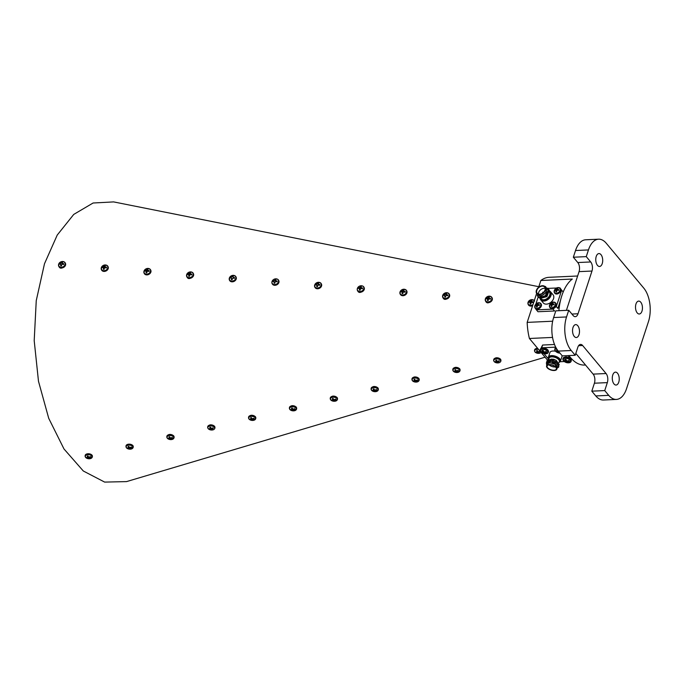 <?xml version="1.0" encoding="UTF-8"?>
<svg xmlns="http://www.w3.org/2000/svg" width="684" height="684" viewBox="0 0 684 684"><rect width="100%" height="100%" fill="white"/><g stroke="black" fill="none" stroke-linecap="round" stroke-linejoin="round"><path stroke-width="1.03" d="M574.261 336.425A6.455 3.463 87.4 0 0 576.304 337.52A6.455 3.463 87.4 0 0 579.399 332.869A6.455 3.463 87.4 0 0 577.766 325.704A6.455 3.463 87.4 0 0 575.714 324.618A6.455 3.463 87.4 0 0 572.619 329.269A6.455 3.463 87.4 0 0 574.261 336.425M614.01 383.955A6.455 3.463 87.4 0 0 616.053 385.049A6.455 3.463 87.4 0 0 619.148 380.398A6.455 3.463 87.4 0 0 617.515 373.233A6.455 3.463 87.4 0 0 615.463 372.147A6.455 3.463 87.4 0 0 612.368 376.798A6.455 3.463 87.4 0 0 614.01 383.955M637.231 312.913A6.455 3.463 87.4 0 0 639.275 313.999A6.455 3.463 87.4 0 0 642.37 309.348A6.455 3.463 87.4 0 0 640.737 302.191A6.455 3.463 87.4 0 0 638.685 301.097A6.455 3.463 87.4 0 0 635.59 305.748A6.455 3.463 87.4 0 0 637.231 312.913M597.483 265.383A6.455 3.463 87.4 0 0 599.526 266.469A6.455 3.463 87.4 0 0 602.621 261.818A6.455 3.463 87.4 0 0 600.988 254.662A6.455 3.463 87.4 0 0 598.936 253.567A6.455 3.463 87.4 0 0 595.841 258.219A6.455 3.463 87.4 0 0 597.483 265.383M568.943 355.569A44.64 23.957 87.4 0 0 570.465 357.527A44.64 23.957 87.4 0 0 584.307 365.059L585.513 365.008M577.629 276.003L549.072 277.311A44.64 23.957 87.4 0 0 540.856 280.491L538.65 287.254M558.871 310.698A44.64 23.957 87.4 0 1 572.311 279.046L540.856 280.491M552.655 321.215L527.167 322.386A44.64 23.957 87.4 0 0 529.407 338.486L547.482 360.092M552.544 337.417L529.407 338.486M538.83 286.707L113.647 201.908L93.101 203.003L73.752 214.408L57.234 235.057L44.486 263.75L36.252 300.609L34.2 340.649L38.484 381.253L48.709 418.292L63.997 448.978L83.311 471.002L104.643 482.092L126.531 481.604L545.062 357.202M536.418 294.077L527.167 322.386M575.817 353.414L593.139 374.122A6.558 3.523 -92.6 0 1 594.405 383.211L591.805 391.171L595.798 395.942A24.214 12.996 87.4 0 0 603.485 400.02L616.404 399.422A24.214 12.996 87.4 0 0 626.544 388.692L648.449 321.668A24.214 12.996 87.4 0 0 643.772 288.109L606.272 243.273A24.214 12.996 87.4 0 0 598.586 239.195A24.214 12.996 87.4 0 0 588.454 249.925L586.256 256.628L590.711 261.955A6.558 3.523 -92.6 0 1 591.976 271.044L578.014 313.768A6.558 3.523 -92.6 0 1 575.27 316.675A6.558 3.523 -92.6 0 1 573.183 315.572L568.737 310.245L566.54 316.948A24.214 12.996 87.4 0 0 571.217 350.507L575.21 355.278L577.809 347.318A6.558 3.523 -92.6 0 1 580.554 344.411A6.558 3.523 -92.6 0 1 582.64 345.514L606.067 373.532A6.558 3.523 -92.6 0 1 607.332 382.621L604.733 390.581L608.717 395.343A24.214 12.996 87.4 0 0 616.404 399.422M568.737 310.245L555.81 310.844L553.621 317.547A24.214 12.996 87.4 0 0 558.298 351.106L562.282 355.877L575.21 355.278M598.586 239.195L585.658 239.785A24.214 12.996 87.4 0 0 575.526 250.524L573.337 257.227L577.792 262.545A6.558 3.523 -92.6 0 1 579.057 271.633L566.403 310.356M591.805 391.171L604.733 390.581M573.337 257.227L586.256 256.628M543.233 351.448A3.694 1.796 -161.9 0 0 543.9 351.713L543.378 353.243A6.421 5.13 73.1 0 0 543.729 353.406L543.78 353.431A6.472 3.736 92.4 0 0 544.524 353.739A3.001 1.462 -161.9 0 0 545.285 353.773A3.001 1.462 -161.9 0 0 545.926 353.671A6.472 3.189 -97.3 0 1 545.251 353.363L545.225 353.337A6.421 1.214 -83.9 0 1 545.174 353.158L545.208 353.098A6.421 3.035 -61.2 0 0 545.481 352.935L545.823 351.576M545.96 353.782A4.061 1.975 -161.9 0 0 546.439 353.739L546.439 353.739A4.061 1.975 -161.9 0 0 547.354 351.208A4.061 1.975 -161.9 0 0 542.19 349.267A4.061 1.975 -161.9 0 0 540.856 351.909L540.856 351.909A6.481 6.481 0 0 0 546.439 353.739L548.26 352.482A4.275 2.078 -161.9 0 0 547.798 350.986A4.275 2.078 -161.9 0 0 542.207 348.772A4.275 2.078 -161.9 0 0 540.129 349.823A4.275 2.078 -161.9 0 0 540.163 350.61M545.875 351.55L545.541 352.91A6.472 4.72 -45.3 0 0 546.704 352.448A3.001 1.462 -161.9 0 0 545.935 351.525A6.472 4.172 144.9 0 1 544.729 351.944L544.661 351.952A6.421 5.113 172.1 0 1 544.216 351.918L544.096 351.867A6.421 4.583 -117.2 0 1 543.771 351.602L543.737 351.55A6.472 3.189 -97.3 0 1 543.241 350.464A3.001 1.462 -161.9 0 0 542.489 350.43A3.001 1.462 -161.9 0 0 541.839 350.533A6.472 3.736 92.4 0 0 542.267 351.619L542.275 351.67A6.421 1.753 105 0 0 542.301 351.952L542.267 352.012A6.421 2.488 128.1 0 1 542.019 352.072L541.976 352.072A6.472 4.172 144.9 0 1 541.061 351.747A3.001 1.462 -161.9 0 0 541.839 352.679A6.472 4.72 -45.3 0 0 542.788 353.038L543.455 350.866M547.944 350.268A3.694 1.796 -161.9 0 0 542.839 347.976M541.865 350.593A3.694 1.796 -161.9 0 0 542.617 351.123M541.779 352.628A4.061 1.975 -161.9 0 0 541.839 352.67L542.155 352.038M544.036 353.568A4.061 1.975 -161.9 0 0 544.541 353.679M543.729 353.406L544.319 351.927M545.507 351.696L545.208 353.098M542.284 350.447A2.471 1.197 -161.9 0 0 542.728 350.892L543.395 350.866M542.728 350.892L542.284 351.781M543.378 353.243L543.25 353.192A6.421 5.66 -16 0 1 542.848 353.055L542.788 353.038M544.977 351.781L544.524 353.739M545.054 286.733L545.935 287.784A5.378 3.711 140.1 0 1 545.516 292.649A5.378 3.711 140.1 0 1 540.351 295.702A5.378 3.711 140.1 0 1 537.684 294.684L536.803 293.633A5.378 3.711 -39.9 0 0 539.471 294.65A5.378 3.711 -39.9 0 0 544.635 291.598A5.378 3.711 -39.9 0 0 545.054 286.733A5.378 3.711 -39.9 0 0 542.386 285.715A5.378 3.711 -39.9 0 0 537.222 288.768A5.378 3.711 -39.9 0 0 536.803 293.633M536.384 292.923L540.343 296.694L546.507 292.333L545.182 286.887M542.25 286.134A4.865 3.36 -39.9 0 0 537.573 288.904A4.865 3.36 -39.9 0 0 537.196 293.308A4.865 3.36 -39.9 0 0 539.608 294.223A4.865 3.36 -39.9 0 0 544.284 291.461A4.865 3.36 -39.9 0 0 544.661 287.058A4.865 3.36 -39.9 0 0 542.25 286.134M545.225 288.426A4.865 3.36 -39.9 0 0 544.062 288.306A4.865 3.36 -39.9 0 0 538.445 294.094M549.44 290.897A6.353 4.378 140.1 0 1 550.492 291.717A6.353 4.378 140.1 0 1 549.996 297.463A6.353 4.378 140.1 0 1 543.891 301.071A6.353 4.378 140.1 0 1 540.745 299.866A6.353 4.378 140.1 0 1 540.052 298.327M540.745 299.866L543.318 302.944A6.353 4.378 -39.9 0 0 546.465 304.141A6.353 4.378 -39.9 0 0 552.569 300.532A6.353 4.378 -39.9 0 0 553.065 294.787L550.492 291.717M560.598 300.045L557.87 308.39L556.323 306.535L561.658 290.196L563.18 292.017M537.975 311.742L554.553 310.972L553.005 309.125L536.427 309.886L537.975 311.742M536.427 309.886L535.153 308.125M535.016 307.937L534.768 307.39M538.146 297.053L535.82 304.183M537.744 304.884L537.59 305.355M537.35 306.09L537.017 307.099M559.597 287.861L561.299 289.7M558.854 289.819L556.921 289.905M556.622 287.998L547.987 288.392M556.323 306.535L553.005 309.125M559.957 287.844L561.658 290.196M538.402 304.551A2.462 1.693 -39.9 0 0 537.402 305.132M537.025 305.5A2.462 1.693 -39.9 0 0 536.538 306.218M557.819 289.409A2.462 1.693 -39.9 0 0 556.87 289.939M556.819 289.99A2.462 1.693 -39.9 0 0 556.083 290.828M552.629 304.089A2.462 1.693 -39.9 0 0 551.689 304.85M542.66 292.598L542.822 292.094L542.66 292.598M544.695 286.374L545.464 286.511L548.226 290.315L545.182 295.77L539.496 297.557L537.162 295.633M547.696 288.109L548.884 291.102L545.849 296.565L540.155 298.352L538.026 296.865M548.354 288.896L549.278 290.213L546.926 296.617L540.317 298.386M546.593 365.846L547.226 363.956A5.378 2.616 18.1 0 1 549.722 362.956A5.378 2.616 18.1 0 1 555.194 364.444A5.378 2.616 18.1 0 1 557.34 367.616L556.827 369.189A5.378 2.616 -161.9 0 0 554.681 366.017A5.378 2.616 -161.9 0 0 549.209 364.529A5.378 2.616 -161.9 0 0 546.593 365.846A5.378 2.616 -161.9 0 0 548.73 369.018A5.378 2.616 -161.9 0 0 554.211 370.506A5.378 2.616 -161.9 0 0 556.827 369.189M557.007 368.633L554.998 363.811L549.645 362.7L547.251 363.982M552.869 359.126A5.378 2.616 18.1 0 1 554.544 359.562L550.979 359.117M553.125 359.288L556.16 360.271L559.255 364.615M551.988 362.836L554.895 363.76M549.816 362.665L556.477 364.709M552.313 361.639L557.135 363.657L558.708 367.043L558.05 367.641M551.056 361.46L556.391 363.161M552.706 360.459L557.52 362.477L558.931 366.077M551.441 360.28L556.776 361.981M549.449 364.811A4.865 2.368 -161.9 0 0 547.08 366.008A4.865 2.368 -161.9 0 0 549.013 368.873A4.865 2.368 -161.9 0 0 553.972 370.224A4.865 2.368 -161.9 0 0 556.34 369.027A4.865 2.368 -161.9 0 0 554.399 366.162A4.865 2.368 -161.9 0 0 549.449 364.811M549.021 364.846A4.865 2.368 -161.9 0 0 555.032 366.983A4.865 2.368 -161.9 0 0 555.451 366.949M548.824 359.023A6.353 3.087 18.1 0 1 548.406 357.159A6.353 3.087 18.1 0 1 551.501 355.603A6.353 3.087 18.1 0 1 557.964 357.364A6.353 3.087 18.1 0 1 560.487 361.109A6.353 3.087 18.1 0 1 559.05 362.366M560.487 361.109L561.991 356.509A6.353 3.087 -161.9 0 0 562 355.535M556.537 348.618A4.061 1.975 -161.9 0 0 555.545 351.234A6.353 3.087 -161.9 0 0 552.997 351.003A6.353 3.087 -161.9 0 0 549.91 352.559L548.406 357.159M571.559 358.767L571.32 359.502L568.062 355.603M560.102 361.733L564.36 361.537M543.994 353.645L548.414 358.929M540.976 348.361L542.609 345.035L554.519 344.488M555.716 347.156L541.711 347.797L542.609 345.035M541.386 348.31L541.711 347.797M546.73 365.444L546.388 362.845L551.005 361.46L555.562 362.717M546.507 362.674L546.773 361.665L551.389 360.28L555.947 361.537M546.892 361.485L547.157 360.477L551.774 359.091L556.16 360.271M547.961 360.699L554.544 359.562M557.272 349.755A3.001 1.462 -161.9 0 0 557.178 349.755A3.001 1.462 -161.9 0 0 556.528 349.849A6.472 3.736 92.4 0 0 556.947 350.943L557.383 349.917M557.349 350.473A3.694 1.796 -161.9 0 0 557.973 350.798M556.272 348.165A4.275 2.078 -161.9 0 0 554.818 349.148L555.545 351.234A6.481 6.481 0 0 0 559.991 353.132A3.001 1.462 -161.9 0 1 559.213 353.064A6.472 3.736 92.4 0 1 558.469 352.756L558.418 352.73A6.421 5.13 73.1 0 1 558.067 352.559L558.383 351.208M556.844 351.362L556.519 352.003A4.061 1.975 -161.9 0 0 556.656 352.063M559.221 353.004A4.061 1.975 -161.9 0 0 559.957 353.098M558.854 351.773L558.469 352.756M559.367 352.388L559.213 353.064M557.409 349.952L556.964 350.995A6.421 1.753 105 0 0 556.99 351.277L556.956 351.337A6.421 2.488 128.1 0 1 556.708 351.396L556.665 351.396A6.472 4.172 144.9 0 1 555.75 351.072A3.001 1.462 -161.9 0 0 556.519 352.003A6.472 4.72 -45.3 0 0 557.477 352.363L557.537 352.38A6.421 5.66 -16 0 0 557.939 352.517M556.99 351.277L557.52 350.105M557.99 350.73L557.537 352.38M567.985 360.81A2.471 1.197 -161.9 0 0 568.361 360.81A2.471 1.197 -161.9 0 0 568.866 360.733L568.789 361.759M567.164 360.938L566.566 362.434A6.472 3.736 92.4 0 0 567.31 362.742A3.001 1.462 -161.9 0 0 568.062 362.776A3.001 1.462 -161.9 0 0 568.712 362.674A6.472 3.189 -97.3 0 1 568.036 362.366A6.421 1.214 -83.9 0 1 567.951 362.161L567.985 362.101A6.421 3.035 -61.2 0 0 568.267 361.939L568.318 361.913A6.472 4.72 -45.3 0 0 569.49 361.46A3.001 1.462 -161.9 0 0 568.712 360.528A6.472 4.172 144.9 0 1 567.506 360.947L567.438 360.955A6.421 5.113 172.1 0 1 567.002 360.921L566.874 360.87A6.421 4.583 -117.2 0 1 566.557 360.605L566.514 360.553A6.472 3.189 -97.3 0 1 566.027 359.468A3.001 1.462 -161.9 0 0 565.266 359.433A3.001 1.462 -161.9 0 0 564.625 359.536A6.472 3.736 92.4 0 0 565.044 360.622L565.557 359.433M568.746 362.785A4.061 1.975 -161.9 0 0 569.216 362.742L569.216 362.742A4.061 1.975 -161.9 0 0 570.131 360.212A4.061 1.975 -161.9 0 0 564.967 358.271A4.061 1.975 -161.9 0 0 563.642 360.921L563.642 360.921A6.481 6.481 0 0 0 569.216 362.742L571.046 361.485A4.275 2.078 -161.9 0 0 570.584 359.989A4.275 2.078 -161.9 0 0 564.993 357.775A4.275 2.078 -161.9 0 0 562.906 358.826A4.275 2.078 -161.9 0 0 562.949 359.613M568.84 361.101A3.694 1.796 -161.9 0 0 569.062 361.092A3.694 1.796 -161.9 0 0 569.268 361.075M570.721 359.271A3.694 1.796 -161.9 0 0 565.625 356.98M565.437 360.152A3.694 1.796 -161.9 0 0 566.677 360.716L566.164 362.246A6.421 5.13 73.1 0 0 566.514 362.409L567.104 360.93M567.763 360.784L567.31 362.742M565.754 359.442L565.052 361.015A6.421 2.488 128.1 0 1 564.804 361.075L564.762 361.075A6.472 4.172 144.9 0 1 563.847 360.759A3.001 1.462 -161.9 0 0 564.616 361.682A6.472 4.72 -45.3 0 0 565.565 362.041L565.625 362.058A6.421 5.66 -16 0 0 566.036 362.195L566.164 362.246M565.557 359.895L566.241 359.869M564.941 361.041L564.616 361.682M537.214 307.065A2.3 1.59 140.1 0 1 536.829 307.116A2.3 1.59 140.1 0 1 536.47 307.099A5.549 3.3 -96.2 0 1 536.564 306.064L536.564 306.03A5.54 2.043 -115.5 0 1 536.495 305.611L536.461 305.577A5.54 1.009 -147.3 0 0 536.153 305.457L536.128 305.457A5.549 2.36 -165.3 0 0 535.435 305.662A2.3 1.59 140.1 0 1 535.675 304.927A5.549 3.027 21.8 0 1 536.384 304.671L536.418 304.662A5.54 3.942 -2.5 0 1 536.829 304.448L536.889 304.397A5.54 4.095 -69.8 0 1 537.214 304.038L537.231 304.012A5.549 3.3 -96.2 0 1 537.692 303.345A2.3 1.59 140.1 0 1 538.077 303.294A2.3 1.59 140.1 0 1 538.445 303.311A5.549 2.633 90.6 0 0 538.026 303.978L538.026 304.004A5.54 1.377 71.7 0 0 538.034 304.346L538.069 304.389A5.54 1.676 39.9 0 1 538.436 304.568L538.462 304.577A5.549 3.027 21.8 0 1 539.479 304.748A2.3 1.59 140.1 0 1 539.24 305.492A5.549 2.36 -165.3 0 0 538.205 305.363L538.171 305.363A5.54 3.275 172 0 0 537.701 305.517L537.641 305.56A5.54 3.429 114.8 0 0 537.376 305.987L537.359 306.022A5.549 2.633 90.6 0 0 537.214 307.065M538.718 302.73A3.454 2.377 140.1 0 1 540.693 305.466A3.454 2.377 140.1 0 1 536.846 308.467A3.454 2.377 140.1 0 1 534.871 305.731A3.454 2.377 140.1 0 1 538.718 302.73M535.478 305.645A3.642 2.505 140.1 0 1 536.128 304.748M537.419 303.705A3.642 2.505 140.1 0 1 538.351 303.303M540.89 303.662A3.642 2.505 140.1 0 1 541.053 303.833A3.642 2.505 140.1 0 1 541.326 306.03A3.642 2.505 140.1 0 1 538.599 308.869A3.642 2.505 140.1 0 1 535.469 308.501A3.642 2.505 140.1 0 1 535.333 308.313M538.462 304.577L539.06 305.457M538.864 305.209L538.428 304.568M536.418 304.662L537.376 305.987M537.709 305.509L536.829 304.448M556.306 289.255A5.54 4.095 -69.8 0 1 556.631 288.896L556.648 288.862A5.549 3.3 -96.2 0 1 557.109 288.203A2.3 1.59 140.1 0 1 557.494 288.152A2.3 1.59 140.1 0 1 557.853 288.169A5.549 2.633 90.6 0 0 557.443 288.828L557.434 288.853A5.54 1.377 71.7 0 0 557.451 289.195L557.477 289.238A5.54 1.676 39.9 0 1 557.845 289.418L557.879 289.435A5.549 3.027 21.8 0 1 558.896 289.606A2.3 1.59 140.1 0 1 558.648 290.341A5.549 2.36 -165.3 0 0 557.622 290.213L557.588 290.221A5.54 3.275 172 0 0 557.109 290.367L557.05 290.418A5.54 3.429 114.8 0 0 556.785 290.845L556.776 290.88A5.549 2.633 90.6 0 0 556.631 291.914A2.3 1.59 140.1 0 1 556.246 291.974A2.3 1.59 140.1 0 1 555.887 291.948A5.549 3.3 -96.2 0 1 555.981 290.914L555.981 290.88A5.54 2.043 -115.5 0 1 555.912 290.469L555.878 290.426A5.54 1.009 -147.3 0 0 555.57 290.315L555.545 290.315A5.549 2.36 -165.3 0 0 554.844 290.512A2.3 1.59 140.1 0 1 555.083 289.777A5.549 3.027 21.8 0 1 555.801 289.529L555.827 289.512A5.54 3.942 -2.5 0 1 556.246 289.298L557.204 290.341M558.135 287.588A3.454 2.377 140.1 0 1 560.111 290.315A3.454 2.377 140.1 0 1 556.263 293.316A3.454 2.377 140.1 0 1 554.288 290.589A3.454 2.377 140.1 0 1 558.135 287.588M554.895 290.495A3.642 2.505 140.1 0 1 555.536 289.597M556.836 288.562A3.642 2.505 140.1 0 1 557.768 288.161M560.299 288.52A3.642 2.505 140.1 0 1 560.461 288.682A3.642 2.505 140.1 0 1 560.743 290.88A3.642 2.505 140.1 0 1 558.016 293.727A3.642 2.505 140.1 0 1 554.878 293.351A3.642 2.505 140.1 0 1 554.741 293.171M556.665 291.598L555.981 290.914M557.127 290.367L556.246 289.298M555.947 290.7L556.425 291.358M551.193 305.038L552.048 305.346L551.073 303.995A5.54 3.942 -2.5 0 1 551.518 303.764L551.578 303.722A5.54 4.095 -69.8 0 1 551.894 303.363A5.549 3.3 -96.2 0 1 552.381 302.67A2.3 1.59 140.1 0 1 552.766 302.619A2.3 1.59 140.1 0 1 553.125 302.636A5.549 2.633 90.6 0 0 552.715 303.303A5.54 1.377 71.7 0 0 552.723 303.67L552.749 303.713A5.54 1.676 39.9 0 1 553.117 303.893L553.151 303.901A5.549 3.027 21.8 0 1 554.16 304.072A2.3 1.59 140.1 0 1 553.92 304.808A5.549 2.36 -165.3 0 0 552.894 304.688L552.86 304.688A5.54 3.275 172 0 0 552.381 304.842L552.321 304.884A5.54 3.429 114.8 0 0 552.056 305.312L552.048 305.346A5.549 2.633 90.6 0 0 551.903 306.389A2.3 1.59 140.1 0 1 551.518 306.441A2.3 1.59 140.1 0 1 551.15 306.423A5.549 3.3 -96.2 0 1 551.253 305.389L551.244 305.355A5.54 2.043 -115.5 0 1 551.176 304.936L551.159 304.902M553.407 302.054A3.454 2.377 140.1 0 1 555.382 304.79A3.454 2.377 140.1 0 1 551.526 307.791A3.454 2.377 140.1 0 1 549.56 305.055A3.454 2.377 140.1 0 1 553.407 302.054M550.167 304.97A3.642 2.505 140.1 0 1 550.526 304.414M552.484 302.841A3.642 2.505 140.1 0 1 553.04 302.627M555.57 302.986A3.642 2.505 140.1 0 1 555.733 303.157A3.642 2.505 140.1 0 1 556.006 305.346A3.642 2.505 140.1 0 1 553.279 308.193A3.642 2.505 140.1 0 1 550.15 307.826A3.642 2.505 140.1 0 1 550.013 307.638M551.988 305.688L551.15 304.893A5.54 1.009 -147.3 0 0 550.842 304.782L550.817 304.782A5.549 2.36 -165.3 0 0 550.116 304.987A2.3 1.59 140.1 0 1 550.355 304.252A5.549 3.027 21.8 0 1 551.073 303.995L551.099 303.987M551.894 303.363L553.065 304.551L553.125 303.893M552.74 303.26L552.381 302.67M551.543 305.372L550.355 304.252M528.877 302.319A2.3 1.804 152.8 0 1 528.963 301.943A2.3 1.804 152.8 0 1 529.117 301.584A5.549 3.069 20.7 0 1 529.972 301.447L530.006 301.439A5.54 3.668 -5.8 0 1 530.476 301.276L530.536 301.234A5.54 3.369 -64.8 0 1 530.861 300.9L530.878 300.874A5.549 2.514 -88.3 0 1 531.28 300.208A2.3 1.804 152.8 0 1 532.101 300.276A5.549 1.753 97.4 0 0 531.75 300.943L531.742 300.969A5.54 0.564 78.4 0 0 531.784 301.336L531.819 301.387A5.54 2.043 42.3 0 1 532.212 301.618L532.246 301.635A5.549 3.069 20.7 0 1 533.272 301.918A2.3 1.804 152.8 0 1 533.195 302.294A2.3 1.804 152.8 0 1 533.033 302.653A5.549 2.308 -164.3 0 0 531.99 302.413L531.947 302.413A5.54 2.916 171.5 0 0 531.451 302.516L531.382 302.55A5.54 2.616 119.5 0 0 531.092 302.961L531.083 302.995A5.549 1.753 97.4 0 0 530.87 304.029A2.3 1.804 152.8 0 1 530.057 303.961A5.549 2.514 -88.3 0 1 530.211 302.918L530.211 302.884A5.54 1.317 -107.7 0 1 530.134 302.448L530.1 302.405A5.54 1.282 -143.7 0 0 529.749 302.234L529.715 302.234A5.549 2.308 -164.3 0 0 528.877 302.319M532.964 304.654A3.454 2.71 152.8 0 1 529.236 305.081A3.454 2.71 152.8 0 1 528.099 302.251A3.454 2.71 152.8 0 1 530.989 299.746A3.454 2.71 152.8 0 1 534.238 300.738M529.245 302.268A3.146 2.471 152.8 0 1 530.203 301.37M530.921 300.994A3.146 2.471 152.8 0 1 531.844 300.746M531.819 301.387L532.178 302.456M532.571 302.542L532.212 301.618M530.861 300.9L531.639 302.131L531.263 302.593L530.536 301.234M530.211 302.884L530.895 303.893M530.134 302.448L530.946 303.602M486.204 298.848A2.3 1.804 152.8 0 1 486.29 298.481A2.3 1.804 152.8 0 1 486.452 298.113A5.549 3.069 20.7 0 1 487.299 297.976L487.333 297.967A5.54 3.668 -5.8 0 1 487.803 297.805L487.863 297.771A5.54 3.369 -64.8 0 1 488.188 297.429L488.205 297.403A5.549 2.514 -88.3 0 1 488.607 296.745A2.3 1.804 152.8 0 1 489.428 296.813A5.549 1.753 97.4 0 0 489.077 297.472L489.069 297.506A5.54 0.564 78.4 0 0 489.111 297.865L489.146 297.916A5.54 2.043 42.3 0 1 489.539 298.147L489.573 298.164A5.549 3.069 20.7 0 1 490.599 298.455A2.3 1.804 152.8 0 1 490.522 298.822A2.3 1.804 152.8 0 1 490.36 299.19A5.549 2.308 -164.3 0 0 489.316 298.951L489.274 298.951A5.54 2.916 171.5 0 0 488.778 299.045L488.718 299.088A5.54 2.616 119.5 0 0 488.419 299.489L488.41 299.524A5.549 1.753 97.4 0 0 488.196 300.558A2.3 1.804 152.8 0 1 487.384 300.49A5.549 2.514 -88.3 0 1 487.538 299.455L487.538 299.421A5.54 1.317 -107.7 0 1 487.461 298.985L487.427 298.934A5.54 1.282 -143.7 0 0 487.076 298.771L487.042 298.763A5.549 2.308 -164.3 0 0 486.204 298.848M491.779 299.301A3.454 2.71 152.8 0 1 487.666 301.909A3.454 2.71 152.8 0 1 485.426 298.78A3.454 2.71 152.8 0 1 489.539 296.172A3.454 2.71 152.8 0 1 491.779 299.301M486.572 298.797A3.146 2.471 152.8 0 1 487.53 297.899M488.248 297.523A3.146 2.471 152.8 0 1 489.171 297.275M489.257 297.985L489.505 298.677L489.667 298.181M488.188 297.429L488.966 298.669L488.59 299.122L487.863 297.771M487.538 299.421L488.222 300.421M487.461 298.985L488.273 300.131M443.531 295.385A2.3 1.804 152.8 0 1 443.617 295.009A2.3 1.804 152.8 0 1 443.779 294.65A5.549 3.069 20.7 0 1 444.626 294.513L444.66 294.505A5.54 3.668 -5.8 0 1 445.13 294.342L445.19 294.3A5.54 3.369 -64.8 0 1 445.515 293.966L445.532 293.932A5.549 2.514 -88.3 0 1 445.934 293.274A2.3 1.804 152.8 0 1 446.755 293.342A5.549 1.753 97.4 0 0 446.404 294.009L446.404 294.034A5.54 0.564 78.4 0 0 446.438 294.402L446.472 294.445A5.54 2.043 42.3 0 1 446.866 294.684L446.9 294.693A5.549 3.069 20.7 0 1 447.926 294.984A2.3 1.804 152.8 0 1 447.849 295.351A2.3 1.804 152.8 0 1 447.687 295.719A5.549 2.308 -164.3 0 0 446.643 295.479L446.601 295.479A5.54 2.916 171.5 0 0 446.105 295.573L446.045 295.616A5.54 2.616 119.5 0 0 445.754 296.018L445.737 296.052A5.549 1.753 97.4 0 0 445.523 297.095A2.3 1.804 152.8 0 1 444.711 297.027A5.549 2.514 -88.3 0 1 444.865 295.984L444.865 295.95A5.54 1.317 -107.7 0 1 444.788 295.514L444.762 295.471A5.54 1.282 -143.7 0 0 444.403 295.3L444.369 295.3A5.549 2.308 -164.3 0 0 443.531 295.385M449.106 295.83A3.454 2.71 152.8 0 1 444.993 298.438A3.454 2.71 152.8 0 1 442.753 295.317A3.454 2.71 152.8 0 1 446.866 292.701A3.454 2.71 152.8 0 1 449.106 295.83M444.626 294.513L444.839 295.821M444.677 295.813L443.779 294.65M445.541 296.984L444.865 295.984M446.9 294.693L447.259 295.608M445.532 293.932L446.31 295.163L445.934 293.274M400.867 291.914A2.3 1.804 152.8 0 1 400.944 291.546A2.3 1.804 152.8 0 1 401.106 291.179A5.549 3.069 20.7 0 1 401.953 291.042L401.987 291.033A5.54 3.668 -5.8 0 1 402.457 290.871L402.517 290.828A5.54 3.369 -64.8 0 1 402.842 290.495L402.859 290.469A5.549 2.514 -88.3 0 1 403.261 289.811A2.3 1.804 152.8 0 1 404.082 289.871A5.549 1.753 97.4 0 0 403.731 290.538L403.731 290.563A5.54 0.564 78.4 0 0 403.765 290.931L403.799 290.982A5.54 2.043 42.3 0 1 404.193 291.213L404.227 291.23A5.549 3.069 20.7 0 1 405.253 291.512A2.3 1.804 152.8 0 1 405.176 291.888A2.3 1.804 152.8 0 1 405.013 292.256A5.549 2.308 -164.3 0 0 403.97 292.017L403.928 292.017A5.54 2.916 171.5 0 0 403.432 292.111L403.372 292.145A5.54 2.616 119.5 0 0 403.081 292.555L403.064 292.59A5.549 1.753 97.4 0 0 402.85 293.624A2.3 1.804 152.8 0 1 402.431 293.624A2.3 1.804 152.8 0 1 402.038 293.556A5.549 2.514 -88.3 0 1 402.192 292.521L402.192 292.478A5.54 1.317 -107.7 0 1 402.124 292.051L402.089 292A5.54 1.282 -143.7 0 0 401.73 291.837L401.696 291.829A5.549 2.308 -164.3 0 0 400.867 291.914M406.433 292.359A3.454 2.71 152.8 0 1 402.32 294.975A3.454 2.71 152.8 0 1 400.08 291.846A3.454 2.71 152.8 0 1 404.201 289.238A3.454 2.71 152.8 0 1 406.433 292.359M406.689 290.828A3.642 2.856 152.8 0 1 406.783 291.008A3.642 2.856 152.8 0 1 406.134 294.231A3.642 2.856 152.8 0 1 402.56 295.693A3.642 2.856 152.8 0 1 400.311 294.334A3.642 2.856 152.8 0 1 400.234 294.154M402.124 292.042L402.893 293.111L402.192 292.521M404.227 291.23L404.586 292.145M403.97 291.204A1.813 1.419 -27.2 0 0 403.799 291.204L403.261 289.811M401.987 291.033L402.585 292.384L403.184 292.23L402.457 290.871M358.194 288.443A2.3 1.804 152.8 0 1 358.271 288.075A2.3 1.804 152.8 0 1 358.433 287.707A5.549 3.069 20.7 0 1 359.288 287.579L359.322 287.571A5.54 3.668 -5.8 0 1 359.784 287.4L359.844 287.365A5.54 3.369 -64.8 0 1 360.169 287.024L360.194 286.998A5.549 2.514 -88.3 0 1 360.588 286.339A2.3 1.804 152.8 0 1 361.409 286.408A5.549 1.753 97.4 0 0 361.058 287.075L361.058 287.1A5.54 0.564 78.4 0 0 361.092 287.468L361.126 287.511A5.54 2.043 42.3 0 1 361.52 287.742L361.554 287.759A5.549 3.069 20.7 0 1 362.58 288.049A2.3 1.804 152.8 0 1 362.503 288.417A2.3 1.804 152.8 0 1 362.34 288.785A5.549 2.308 -164.3 0 0 361.297 288.545L361.255 288.545A5.54 2.916 171.5 0 0 360.759 288.639L360.699 288.682A5.54 2.616 119.5 0 0 360.408 289.084L360.391 289.118A5.549 1.753 97.4 0 0 360.177 290.153A2.3 1.804 152.8 0 1 359.365 290.093A5.549 2.514 -88.3 0 1 359.519 289.05L359.519 289.016A5.54 1.317 -107.7 0 1 359.451 288.58L359.416 288.528A5.54 1.282 -143.7 0 0 359.057 288.366L359.032 288.357A5.549 2.308 -164.3 0 0 358.194 288.443M363.76 288.896A3.454 2.71 152.8 0 1 359.647 291.504A3.454 2.71 152.8 0 1 357.407 288.383A3.454 2.71 152.8 0 1 361.528 285.767A3.454 2.71 152.8 0 1 363.76 288.896M361.126 287.511L361.494 288.58M361.879 288.665L361.52 287.742M360.169 287.024L360.947 288.263L360.571 288.725L359.844 287.365M359.519 289.016L360.203 290.025M359.451 288.58L360.263 289.725M362.366 285.946A3.642 2.856 152.8 0 1 363.931 287.186A3.642 2.856 152.8 0 1 363.281 290.409A3.642 2.856 152.8 0 1 359.707 291.871A3.642 2.856 152.8 0 1 357.458 290.512A3.642 2.856 152.8 0 1 357.373 288.52M359.014 291.743A3.146 2.471 152.8 0 1 358.313 291.076M358.561 288.392A3.146 2.471 152.8 0 1 359.51 287.494M360.229 287.118A3.146 2.471 152.8 0 1 361.152 286.878M363.897 288.203A3.146 2.471 152.8 0 1 364.025 289.17M315.521 284.98A2.3 1.804 152.8 0 1 315.598 284.604A2.3 1.804 152.8 0 1 315.76 284.245A5.549 3.069 20.7 0 1 316.615 284.108L316.649 284.099A5.54 3.668 -5.8 0 1 317.111 283.937L317.171 283.894A5.54 3.369 -64.8 0 1 317.496 283.561L317.521 283.535A5.549 2.514 -88.3 0 1 317.923 282.868A2.3 1.804 152.8 0 1 318.735 282.937A5.549 1.753 97.4 0 0 318.385 283.603L318.385 283.629A5.54 0.564 78.4 0 0 318.419 283.997L318.453 284.048A5.54 2.043 42.3 0 1 318.847 284.279L318.881 284.287A5.549 3.069 20.7 0 1 319.907 284.578A2.3 1.804 152.8 0 1 319.83 284.954A2.3 1.804 152.8 0 1 319.667 285.313A5.549 2.308 -164.3 0 0 318.624 285.074L318.582 285.074A5.54 2.916 171.5 0 0 318.086 285.177L318.026 285.211A5.54 2.616 119.5 0 0 317.735 285.621L317.718 285.656A5.549 1.753 97.4 0 0 317.513 286.69A2.3 1.804 152.8 0 1 316.692 286.622A5.549 2.514 -88.3 0 1 316.846 285.579L316.846 285.544A5.54 1.317 -107.7 0 1 316.777 285.108L316.743 285.066A5.54 1.282 -143.7 0 0 316.384 284.895L316.359 284.895A5.549 2.308 -164.3 0 0 315.521 284.98M321.087 285.425A3.454 2.71 152.8 0 1 316.974 288.041A3.454 2.71 152.8 0 1 314.743 284.912A3.454 2.71 152.8 0 1 318.855 282.304A3.454 2.71 152.8 0 1 321.087 285.425M321.343 283.894A3.642 2.856 152.8 0 1 321.437 284.065A3.642 2.856 152.8 0 1 320.787 287.297A3.642 2.856 152.8 0 1 317.214 288.759A3.642 2.856 152.8 0 1 314.973 287.4A3.642 2.856 152.8 0 1 314.888 287.22M317.53 286.579L316.846 285.579M317.521 283.535L318.291 284.766L317.923 282.868M272.848 281.509A2.3 1.804 152.8 0 1 272.925 281.141A2.3 1.804 152.8 0 1 273.087 280.773A5.549 3.069 20.7 0 1 273.942 280.637L273.976 280.628A5.54 3.668 -5.8 0 1 274.438 280.466L274.498 280.431A5.54 3.369 -64.8 0 1 274.823 280.089L274.848 280.064A5.549 2.514 -88.3 0 1 275.25 279.405A2.3 1.804 152.8 0 1 276.062 279.474A5.549 1.753 97.4 0 0 275.712 280.132L275.712 280.158A5.54 0.564 78.4 0 0 275.746 280.526L275.78 280.577A5.54 2.043 42.3 0 1 276.174 280.808L276.208 280.825A5.549 3.069 20.7 0 1 277.234 281.115A2.3 1.804 152.8 0 1 277.157 281.483A2.3 1.804 152.8 0 1 276.994 281.851A5.549 2.308 -164.3 0 0 275.951 281.611L275.917 281.611A5.54 2.916 171.5 0 0 275.413 281.705L275.353 281.748A5.54 2.616 119.5 0 0 275.062 282.15L275.045 282.184A5.549 1.753 97.4 0 0 274.84 283.219A2.3 1.804 152.8 0 1 274.019 283.15A5.549 2.514 -88.3 0 1 274.173 282.116L274.173 282.082A5.54 1.317 -107.7 0 1 274.104 281.646L274.07 281.594A5.54 1.282 -143.7 0 0 273.711 281.432L273.685 281.423A5.549 2.308 -164.3 0 0 272.848 281.509M278.422 281.962A3.454 2.71 152.8 0 1 274.301 284.57A3.454 2.71 152.8 0 1 272.07 281.44A3.454 2.71 152.8 0 1 276.182 278.833A3.454 2.71 152.8 0 1 278.422 281.962M273.942 280.637L274.156 281.953M273.985 281.936L273.087 280.773M274.857 283.116L274.173 282.116M276.208 280.825L276.567 281.74M274.848 280.064L275.618 281.295L275.25 279.405M277.02 279.012A3.642 2.856 152.8 0 1 278.585 280.252A3.642 2.856 152.8 0 1 277.935 283.475A3.642 2.856 152.8 0 1 274.361 284.937A3.642 2.856 152.8 0 1 272.112 283.578A3.642 2.856 152.8 0 1 272.027 281.586M278.149 279.85A3.642 2.856 152.8 0 1 278.764 280.602A3.642 2.856 152.8 0 1 278.114 283.826A3.642 2.856 152.8 0 1 274.541 285.288A3.642 2.856 152.8 0 1 272.3 283.928A3.642 2.856 152.8 0 1 272.044 282.988M230.175 278.046A2.3 1.804 152.8 0 1 230.251 277.67A2.3 1.804 152.8 0 1 230.414 277.311A5.549 3.069 20.7 0 1 231.269 277.174L231.303 277.165A5.54 3.668 -5.8 0 1 231.765 277.003L231.825 276.96A5.54 3.369 -64.8 0 1 232.15 276.618L232.175 276.592A5.549 2.514 -88.3 0 1 232.577 275.934A2.3 1.804 152.8 0 1 233.389 276.003A5.549 1.753 97.4 0 0 233.039 276.669L233.039 276.695A5.54 0.564 78.4 0 0 233.073 277.063L233.107 277.106A5.54 2.043 42.3 0 1 233.501 277.345L233.535 277.353A5.549 3.069 20.7 0 1 234.569 277.644A2.3 1.804 152.8 0 1 234.484 278.012A2.3 1.804 152.8 0 1 234.321 278.379A5.549 2.308 -164.3 0 0 233.278 278.14L233.244 278.14A5.54 2.916 171.5 0 0 232.74 278.234L232.68 278.277A5.54 2.616 119.5 0 0 232.389 278.679L232.372 278.713A5.549 1.753 97.4 0 0 232.167 279.747A2.3 1.804 152.8 0 1 231.346 279.688A5.549 2.514 -88.3 0 1 231.5 278.644L231.5 278.61A5.54 1.317 -107.7 0 1 231.431 278.174L231.397 278.132A5.54 1.282 -143.7 0 0 231.038 277.961L231.012 277.961A5.549 2.308 -164.3 0 0 230.175 278.046M235.749 278.491A3.454 2.71 152.8 0 1 231.628 281.098A3.454 2.71 152.8 0 1 229.397 277.978A3.454 2.71 152.8 0 1 233.509 275.361A3.454 2.71 152.8 0 1 235.749 278.491M235.997 276.96A3.642 2.856 152.8 0 1 236.091 277.131A3.642 2.856 152.8 0 1 235.441 280.354A3.642 2.856 152.8 0 1 231.876 281.817A3.642 2.856 152.8 0 1 229.627 280.466A3.642 2.856 152.8 0 1 229.542 280.278M233.535 277.353L233.894 278.268M187.501 274.575A2.3 1.804 152.8 0 1 187.578 274.207A2.3 1.804 152.8 0 1 187.741 273.839A5.549 3.069 20.7 0 1 188.596 273.703L188.63 273.694A5.54 3.668 -5.8 0 1 189.092 273.532L189.152 273.489A5.54 3.369 -64.8 0 1 189.477 273.155L189.502 273.13A5.549 2.514 -88.3 0 1 189.904 272.471A2.3 1.804 152.8 0 1 190.716 272.531A5.549 1.753 97.4 0 0 190.374 273.198L190.366 273.224A5.54 0.564 78.4 0 0 190.4 273.591L190.434 273.643A5.54 2.043 42.3 0 1 190.827 273.874L190.862 273.891A5.549 3.069 20.7 0 1 191.896 274.173A2.3 1.804 152.8 0 1 191.811 274.549A2.3 1.804 152.8 0 1 191.648 274.917A5.549 2.308 -164.3 0 0 190.605 274.677L190.571 274.669A5.54 2.916 171.5 0 0 190.067 274.771L190.007 274.806A5.54 2.616 119.5 0 0 189.716 275.216L189.699 275.25A5.549 1.753 97.4 0 0 189.494 276.285A2.3 1.804 152.8 0 1 188.673 276.216A5.549 2.514 -88.3 0 1 188.827 275.182L188.835 275.139A5.54 1.317 -107.7 0 1 188.758 274.712L188.724 274.66A5.54 1.282 -143.7 0 0 188.365 274.498L188.339 274.489A5.549 2.308 -164.3 0 0 187.501 274.575M193.076 275.019A3.454 2.71 152.8 0 1 188.964 277.636A3.454 2.71 152.8 0 1 186.723 274.506A3.454 2.71 152.8 0 1 190.836 271.899A3.454 2.71 152.8 0 1 193.076 275.019M187.869 274.523A3.146 2.471 152.8 0 1 188.818 273.626M189.536 273.249A3.146 2.471 152.8 0 1 190.46 273.002M190.434 273.643L190.802 274.712M191.187 274.797L190.827 273.874M189.477 273.155L190.255 274.387L189.878 274.848L189.152 273.489M188.835 275.139L189.511 276.148M188.758 274.712L189.571 275.857M144.828 271.103A2.3 1.804 152.8 0 1 144.905 270.736A2.3 1.804 152.8 0 1 145.068 270.368A5.549 3.069 20.7 0 1 145.923 270.231L145.957 270.231A5.54 3.668 -5.8 0 1 146.419 270.06L146.479 270.026A5.54 3.369 -64.8 0 1 146.812 269.684L146.829 269.658A5.549 2.514 -88.3 0 1 147.231 269A2.3 1.804 152.8 0 1 148.043 269.068A5.549 1.753 97.4 0 0 147.701 269.735L147.693 269.761A5.54 0.564 78.4 0 0 147.735 270.129L147.77 270.171A5.54 2.043 42.3 0 1 148.154 270.402L148.189 270.419A5.549 3.069 20.7 0 1 149.223 270.71A2.3 1.804 152.8 0 1 149.138 271.078A2.3 1.804 152.8 0 1 148.984 271.445A5.549 2.308 -164.3 0 0 147.932 271.206L147.898 271.206A5.54 2.916 171.5 0 0 147.393 271.3L147.334 271.343A5.54 2.616 119.5 0 0 147.043 271.745L147.026 271.779A5.549 1.753 97.4 0 0 146.821 272.813A2.3 1.804 152.8 0 1 146 272.754A5.549 2.514 -88.3 0 1 146.162 271.71L146.162 271.676A5.54 1.317 -107.7 0 1 146.085 271.24L146.051 271.189A5.54 1.282 -143.7 0 0 145.692 271.026L145.666 271.018A5.549 2.308 -164.3 0 0 144.828 271.103M150.403 271.557A3.454 2.71 152.8 0 1 146.29 274.164A3.454 2.71 152.8 0 1 144.05 271.035A3.454 2.71 152.8 0 1 148.163 268.427A3.454 2.71 152.8 0 1 150.403 271.557M150.651 270.026A3.642 2.856 152.8 0 1 150.754 270.197A3.642 2.856 152.8 0 1 150.095 273.42A3.642 2.856 152.8 0 1 146.53 274.882A3.642 2.856 152.8 0 1 144.281 273.523A3.642 2.856 152.8 0 1 144.196 273.344M146.162 271.676L146.846 272.685L146.162 271.71M146.085 271.24L146.898 272.386M146.812 269.684L147.582 270.924L147.205 271.386L146.479 270.026M146.829 269.658L147.599 270.89L147.231 269M102.155 267.641A2.3 1.804 152.8 0 1 102.232 267.264A2.3 1.804 152.8 0 1 102.395 266.905A5.549 3.069 20.7 0 1 103.25 266.769L103.284 266.76A5.54 3.668 -5.8 0 1 103.746 266.598L103.806 266.555A5.54 3.369 -64.8 0 1 104.139 266.221L104.156 266.196A5.549 2.514 -88.3 0 1 104.558 265.529A2.3 1.804 152.8 0 1 105.37 265.597A5.549 1.753 97.4 0 0 105.028 266.264L105.02 266.29A5.54 0.564 78.4 0 0 105.062 266.657L105.097 266.709A5.54 2.043 42.3 0 1 105.481 266.94L105.516 266.948A5.549 3.069 20.7 0 1 106.55 267.239A2.3 1.804 152.8 0 1 106.465 267.615A2.3 1.804 152.8 0 1 106.311 267.974A5.549 2.308 -164.3 0 0 105.259 267.735L105.225 267.735A5.54 2.916 171.5 0 0 104.72 267.837L104.661 267.872A5.54 2.616 119.5 0 0 104.37 268.282L104.353 268.316A5.549 1.753 97.4 0 0 104.148 269.351A2.3 1.804 152.8 0 1 103.729 269.351A2.3 1.804 152.8 0 1 103.335 269.282A5.549 2.514 -88.3 0 1 103.489 268.239L103.489 268.205A5.54 1.317 -107.7 0 1 103.412 267.769L103.378 267.726A5.54 1.282 -143.7 0 0 103.019 267.555L102.993 267.555A5.549 2.308 -164.3 0 0 102.155 267.641M107.73 268.085A3.454 2.71 152.8 0 1 103.617 270.702A3.454 2.71 152.8 0 1 101.377 267.572A3.454 2.71 152.8 0 1 105.49 264.964A3.454 2.71 152.8 0 1 107.73 268.085M107.978 266.555A3.642 2.856 152.8 0 1 108.081 266.726A3.642 2.856 152.8 0 1 107.422 269.949A3.642 2.856 152.8 0 1 103.857 271.411A3.642 2.856 152.8 0 1 101.608 270.06A3.642 2.856 152.8 0 1 101.523 269.881M103.412 267.769L104.182 268.838L103.489 268.248M105.242 266.922A1.813 1.419 -27.2 0 1 105.507 266.948L105.875 267.863M105.191 266.76L105.481 267.777M105.439 267.769L105.062 266.683M105.148 266.922A1.813 1.419 -27.2 0 0 105.088 266.931L104.558 265.529M103.284 266.76L103.882 268.111L104.472 267.957L103.746 266.598M59.482 264.169A2.3 1.804 152.8 0 1 59.568 263.802A2.3 1.804 152.8 0 1 59.722 263.434A5.549 3.069 20.7 0 1 60.577 263.297L60.611 263.289A5.54 3.668 -5.8 0 1 61.073 263.126L61.141 263.092A5.54 3.369 -64.8 0 1 61.466 262.75L61.483 262.724A5.549 2.514 -88.3 0 1 61.885 262.066A2.3 1.804 152.8 0 1 62.697 262.126A5.549 1.753 97.4 0 0 62.355 262.793L62.347 262.818A5.54 0.564 78.4 0 0 62.389 263.186L62.424 263.237A5.54 2.043 42.3 0 1 62.808 263.468L62.843 263.485A5.549 3.069 20.7 0 1 63.877 263.776A2.3 1.804 152.8 0 1 63.792 264.144A2.3 1.804 152.8 0 1 63.638 264.511A5.549 2.308 -164.3 0 0 62.586 264.272L62.552 264.272A5.54 2.916 171.5 0 0 62.056 264.366L61.987 264.409A5.54 2.616 119.5 0 0 61.697 264.811L61.68 264.845A5.549 1.753 97.4 0 0 61.475 265.879A2.3 1.804 152.8 0 1 60.662 265.811A5.549 2.514 -88.3 0 1 60.816 264.776L60.816 264.742A5.54 1.317 -107.7 0 1 60.739 264.306L60.705 264.255A5.54 1.282 -143.7 0 0 60.346 264.092L60.32 264.084A5.549 2.308 -164.3 0 0 59.482 264.169M65.057 264.623A3.454 2.71 152.8 0 1 60.944 267.23A3.454 2.71 152.8 0 1 58.704 264.101A3.454 2.71 152.8 0 1 62.817 261.493A3.454 2.71 152.8 0 1 65.057 264.623M60.055 263.862A3.146 2.471 152.8 0 1 60.808 263.22M60.62 264.597L59.722 263.434M61.492 265.777L60.816 264.776M62.535 263.297L62.783 263.998L62.945 263.502M61.483 262.724L62.253 263.956L61.885 262.066M536.23 352.576A2.3 1.342 6.7 0 1 535.982 352.346A2.3 1.342 6.7 0 1 535.82 352.089A5.549 3.531 -36.1 0 0 536.675 352.132L536.701 352.123A5.54 2.334 -56.3 0 0 537.008 351.969L537.034 351.927A5.54 1 -84.6 0 1 537 351.585L536.991 351.55A5.549 2.642 -98.9 0 1 536.572 350.704A2.3 1.342 6.7 0 1 537.35 350.524A5.549 2.078 72.7 0 0 537.821 351.354L537.846 351.379A5.54 3.352 53.6 0 0 538.231 351.653L538.299 351.67A5.54 4.13 -7.2 0 0 538.804 351.636L538.847 351.619A5.549 3.531 -36.1 0 0 539.796 351.157A2.3 1.342 6.7 0 1 540.035 351.388A2.3 1.342 6.7 0 1 540.206 351.644A5.549 4.095 135.7 0 1 539.283 352.149L539.257 352.166A5.54 2.898 115.2 0 1 538.932 352.422L538.906 352.465A5.54 0.436 87.2 0 0 538.958 352.713L538.966 352.73A5.549 2.078 72.7 0 0 539.454 353.029A2.3 1.342 6.7 0 1 538.667 353.209A5.549 2.642 -98.9 0 1 538.137 352.927L538.111 352.91A5.54 3.916 -118 0 1 537.709 352.739L537.641 352.722A5.54 4.694 169.1 0 1 537.145 352.662L537.111 352.662A5.549 4.095 135.7 0 1 536.23 352.576L536.367 352.132M541.112 352.482A3.454 2.018 6.7 0 1 539.3 353.295A3.454 2.018 6.7 0 1 536.427 352.953A3.454 2.018 6.7 0 1 535.033 352.012A3.454 2.018 6.7 0 1 535.239 349.934A3.454 2.018 6.7 0 1 538.462 349.31M536.983 350.576L536.837 351.285M537.111 352.662L537.248 350.969M537.641 352.722L537.838 351.371M537.145 352.662L537.504 350.815M536.863 351.319L537.008 350.576M537.35 350.524L537.025 351.892M534.717 351.473A3.642 2.129 6.7 0 1 534.503 350.567A3.642 2.129 6.7 0 1 536.427 348.968A3.642 2.129 6.7 0 1 538.077 348.849M534.674 350.755A3.642 2.129 6.7 0 1 534.563 350.046A3.642 2.129 6.7 0 1 536.487 348.455A3.642 2.129 6.7 0 1 537.633 348.318M539.197 353.115A3.642 2.129 6.7 0 1 538.505 353.149M538.941 352.628A3.642 2.129 6.7 0 1 537.667 352.551M495.378 362.161A2.3 1.342 6.7 0 1 495.13 361.93A2.3 1.342 6.7 0 1 494.968 361.674A5.549 3.531 -36.1 0 0 495.823 361.716L495.849 361.708A5.54 2.334 -56.3 0 0 496.156 361.554L496.182 361.511A5.54 1 -84.6 0 1 496.148 361.161L496.139 361.135A5.549 2.642 -98.9 0 1 495.72 360.288A2.3 1.342 6.7 0 1 496.499 360.109A5.549 2.078 72.7 0 0 496.969 360.938L496.994 360.964A5.54 3.352 53.6 0 0 497.379 361.229L497.448 361.255A5.54 4.13 -7.2 0 0 497.952 361.212L497.995 361.203A5.549 3.531 -36.1 0 0 498.935 360.742A2.3 1.342 6.7 0 1 499.183 360.972A2.3 1.342 6.7 0 1 499.354 361.229A5.549 4.095 135.7 0 1 498.431 361.733L498.405 361.75A5.54 2.898 115.2 0 1 498.08 362.007L498.055 362.05A5.54 0.436 87.2 0 0 498.106 362.298L498.114 362.315A5.549 2.078 72.7 0 0 498.593 362.614A2.3 1.342 6.7 0 1 497.815 362.794A5.549 2.642 -98.9 0 1 497.285 362.511L497.259 362.494A5.54 3.916 -118 0 1 496.858 362.323L496.789 362.306A5.54 4.694 169.1 0 1 496.293 362.246L496.259 362.238A5.549 4.095 135.7 0 1 495.378 362.161L495.515 361.716M500.261 360.169A3.454 2.018 6.7 0 1 498.439 362.871A3.454 2.018 6.7 0 1 495.575 362.537A3.454 2.018 6.7 0 1 494.181 361.597A3.454 2.018 6.7 0 1 495.618 358.963A3.454 2.018 6.7 0 1 500.261 360.169M496.131 360.16L495.986 360.861M498.114 361.973L498.132 361.152L498.106 361.981M498.422 361.015L498.499 361.699M498.055 362.033L498.063 361.178M496.259 362.238L496.062 360.477M493.865 361.058A3.642 2.129 6.7 0 1 493.643 360.152A3.642 2.129 6.7 0 1 495.567 358.553A3.642 2.129 6.7 0 1 499.234 358.938A3.642 2.129 6.7 0 1 500.876 360.998A3.642 2.129 6.7 0 1 500.449 361.836M500.5 359.869A3.146 1.847 6.7 0 1 500.406 360.357M499.269 361.289A3.146 1.847 6.7 0 1 498.474 361.485M498.063 361.528A3.146 1.847 6.7 0 1 496.336 361.332M494.25 359.63A3.146 1.847 6.7 0 1 494.267 359.134M495.19 358.168A3.146 1.847 6.7 0 1 499.833 358.715M498.345 362.7A3.642 2.129 6.7 0 1 497.653 362.734M454.527 371.745A2.3 1.342 6.7 0 1 454.279 371.506A2.3 1.342 6.7 0 1 454.108 371.258A5.549 3.531 -36.1 0 0 454.963 371.301L454.997 371.292A5.54 2.334 -56.3 0 0 455.305 371.138L455.33 371.096A5.54 1 -84.6 0 1 455.287 370.745L455.279 370.719A5.549 2.642 -98.9 0 1 454.869 369.873A2.3 1.342 6.7 0 1 455.647 369.685A5.549 2.078 72.7 0 0 456.117 370.523L456.142 370.548A5.54 3.352 53.6 0 0 456.527 370.813L456.596 370.839A5.54 4.13 -7.2 0 0 457.1 370.796L457.134 370.788A5.549 3.531 -36.1 0 0 458.083 370.326A2.3 1.342 6.7 0 1 458.331 370.557A2.3 1.342 6.7 0 1 458.494 370.813A5.549 4.095 135.7 0 1 457.579 371.318L457.545 371.335A5.54 2.898 115.2 0 1 457.228 371.592L457.203 371.626A5.54 0.436 87.2 0 0 457.254 371.882L457.263 371.899A5.549 2.078 72.7 0 0 457.741 372.199A2.3 1.342 6.7 0 1 456.963 372.378A5.549 2.642 -98.9 0 1 456.425 372.087L456.408 372.079A5.54 3.916 -118 0 1 456.006 371.908L455.937 371.891A5.54 4.694 169.1 0 1 455.441 371.831L455.407 371.822A5.549 4.095 135.7 0 1 454.527 371.745L454.663 371.301M459.409 369.753A3.454 2.018 6.7 0 1 457.587 372.455L457.587 372.455A3.454 2.018 6.7 0 1 454.723 372.122L454.723 372.122A3.454 2.018 6.7 0 1 453.33 371.181A3.454 2.018 6.7 0 1 454.766 368.548A3.454 2.018 6.7 0 1 459.409 369.753M457.587 371.07A3.146 1.847 6.7 0 1 456.596 371.104M456.057 371.044A3.146 1.847 6.7 0 1 455.476 370.916M454.338 367.753A3.146 1.847 6.7 0 1 458.981 368.3M455.27 369.745L455.134 370.446M455.937 371.891L456.134 370.54M456.408 372.079L456.647 370.831M457.613 370.574L457.579 371.318M455.305 371.138L455.655 369.711L455.33 371.113M455.518 369.702L455.287 370.745M455.407 371.822L455.535 370.232M413.666 381.33A2.3 1.342 6.7 0 1 413.427 381.091A2.3 1.342 6.7 0 1 413.256 380.843A5.549 3.531 -36.1 0 0 414.111 380.885L414.145 380.877A5.54 2.334 -56.3 0 0 414.453 380.723L414.47 380.68A5.54 1 -84.6 0 1 414.436 380.33L414.427 380.304A5.549 2.642 -98.9 0 1 414.008 379.458A2.3 1.342 6.7 0 1 414.795 379.269A5.549 2.078 72.7 0 0 415.265 380.107L415.282 380.133A5.54 3.352 53.6 0 0 415.667 380.398L415.744 380.415A5.54 4.13 -7.2 0 0 416.248 380.381L416.282 380.372A5.549 3.531 -36.1 0 0 417.231 379.902A2.3 1.342 6.7 0 1 417.479 380.142A2.3 1.342 6.7 0 1 417.642 380.398A5.549 4.095 135.7 0 1 416.727 380.902L416.693 380.92A5.54 2.898 115.2 0 1 416.368 381.176L416.351 381.21A5.54 0.436 87.2 0 0 416.394 381.467L416.411 381.484A5.549 2.078 72.7 0 0 416.889 381.783A2.3 1.342 6.7 0 1 416.111 381.963A5.549 2.642 -98.9 0 1 415.573 381.672L415.547 381.663A5.54 3.916 -118 0 1 415.154 381.492L415.085 381.475A5.54 4.694 169.1 0 1 414.589 381.416L414.555 381.407A5.549 4.095 135.7 0 1 413.666 381.33M418.557 379.338A3.454 2.018 6.7 0 1 416.736 382.04L416.736 382.04A3.454 2.018 6.7 0 1 413.871 381.706L413.871 381.706A3.454 2.018 6.7 0 1 412.478 380.766A3.454 2.018 6.7 0 1 413.914 378.132A3.454 2.018 6.7 0 1 418.557 379.338M416.736 380.655A3.146 1.847 6.7 0 1 416.419 380.689A3.146 1.847 6.7 0 1 415.744 380.689M415.273 380.637A3.146 1.847 6.7 0 1 414.521 380.466M413.487 377.337A3.146 1.847 6.7 0 1 418.129 377.884M416.411 381.142L416.419 380.313L416.402 381.15M416.761 380.159L416.727 380.902M414.666 379.287L414.436 380.33M414.47 380.68L414.803 379.295M415.547 381.663L415.795 380.415M415.342 380.176L415.154 381.492M372.814 390.915A2.3 1.342 6.7 0 1 372.575 390.675A2.3 1.342 6.7 0 1 372.404 390.419A5.549 3.531 -36.1 0 0 373.259 390.47L373.284 390.461A5.54 2.334 -56.3 0 0 373.601 390.308L373.618 390.265A5.54 1 -84.6 0 1 373.584 389.914L373.575 389.889A5.549 2.642 -98.9 0 1 373.156 389.042A2.3 1.342 6.7 0 1 373.934 388.854A5.549 2.078 72.7 0 0 374.404 389.692L374.43 389.718A5.54 3.352 53.6 0 0 374.815 389.983L374.883 390A5.54 4.13 -7.2 0 0 375.396 389.966L375.43 389.957A5.549 3.531 -36.1 0 0 376.38 389.487A2.3 1.342 6.7 0 1 376.619 389.726A2.3 1.342 6.7 0 1 376.79 389.983A5.549 4.095 135.7 0 1 375.875 390.487L375.841 390.504A5.54 2.898 115.2 0 1 375.516 390.761L375.499 390.795A5.54 0.436 87.2 0 0 375.542 391.051L375.559 391.06A5.549 2.078 72.7 0 0 376.038 391.368A2.3 1.342 6.7 0 1 375.259 391.547A5.549 2.642 -98.9 0 1 374.721 391.257L374.695 391.248A5.54 3.916 -118 0 1 374.302 391.077L374.233 391.06A5.54 4.694 169.1 0 1 373.738 391L373.695 390.991A5.549 4.095 135.7 0 1 372.814 390.915M377.705 388.922A3.454 2.018 6.7 0 1 375.884 391.624L375.884 391.624A3.454 2.018 6.7 0 1 373.019 391.291L373.019 391.291A3.454 2.018 6.7 0 1 371.626 390.35A3.454 2.018 6.7 0 1 373.062 387.717A3.454 2.018 6.7 0 1 377.705 388.922M376.704 390.034A3.146 1.847 6.7 0 1 374.892 390.273M374.422 390.222A3.146 1.847 6.7 0 1 373.669 390.051M372.626 386.922A3.146 1.847 6.7 0 1 377.277 387.46M373.815 388.871L373.584 389.914M373.618 390.265L373.951 388.88M374.695 391.248L374.943 390M374.49 389.76L374.302 391.077M331.962 400.499A2.3 1.342 6.7 0 1 331.723 400.26A2.3 1.342 6.7 0 1 331.552 400.003A5.549 3.531 -36.1 0 0 332.407 400.054L332.433 400.046A5.54 2.334 -56.3 0 0 332.749 399.892L332.766 399.849A5.54 1 -84.6 0 1 332.732 399.499L332.723 399.473A5.549 2.642 -98.9 0 1 332.304 398.627A2.3 1.342 6.7 0 1 333.082 398.439A5.549 2.078 72.7 0 0 333.553 399.276L333.578 399.302A5.54 3.352 53.6 0 0 333.963 399.567L334.031 399.584A5.54 4.13 -7.2 0 0 334.544 399.55L334.579 399.541A5.549 3.531 -36.1 0 0 335.528 399.071A2.3 1.342 6.7 0 1 335.767 399.311A2.3 1.342 6.7 0 1 335.938 399.567A5.549 4.095 135.7 0 1 335.015 400.072L334.989 400.089A5.54 2.898 115.2 0 1 334.664 400.345L334.647 400.379A5.54 0.436 87.2 0 0 334.69 400.636L334.698 400.644A5.549 2.078 72.7 0 0 335.186 400.952A2.3 1.342 6.7 0 1 334.399 401.132A5.549 2.642 -98.9 0 1 333.869 400.841L333.843 400.833A5.54 3.916 -118 0 1 333.45 400.662L333.373 400.644A5.54 4.694 169.1 0 1 332.877 400.585L332.843 400.576A5.549 4.095 135.7 0 1 331.962 400.499M336.853 398.507A3.454 2.018 6.7 0 1 335.032 401.209L335.032 401.209A3.454 2.018 6.7 0 1 332.159 400.875L332.159 400.875A3.454 2.018 6.7 0 1 330.774 399.935A3.454 2.018 6.7 0 1 332.21 397.301A3.454 2.018 6.7 0 1 336.853 398.507M335.853 399.618A3.146 1.847 6.7 0 1 334.698 399.858M334.647 399.858A3.146 1.847 6.7 0 1 333.501 399.798M331.774 396.498A3.146 1.847 6.7 0 1 336.417 397.045M333.373 400.644L333.57 399.294M332.877 400.585L333.236 398.738M334.707 399.49L334.698 400.32M334.647 400.371L334.647 399.516M332.595 399.242L332.74 398.49M333.091 398.447L332.766 399.815M291.11 410.084A2.3 1.342 6.7 0 1 290.862 409.844A2.3 1.342 6.7 0 1 290.7 409.588A5.549 3.531 -36.1 0 0 291.555 409.639L291.581 409.63A5.54 2.334 -56.3 0 0 291.888 409.477L291.914 409.434A5.54 1 -84.6 0 1 291.88 409.083L291.871 409.058A5.549 2.642 -98.9 0 1 291.452 408.211A2.3 1.342 6.7 0 1 292.23 408.023A5.549 2.078 72.7 0 0 292.701 408.861L292.726 408.887A5.54 3.352 53.6 0 0 293.111 409.152L293.179 409.169A5.54 4.13 -7.2 0 0 293.684 409.135L293.727 409.126A5.549 3.531 -36.1 0 0 294.676 408.656A2.3 1.342 6.7 0 1 294.915 408.895A2.3 1.342 6.7 0 1 295.086 409.152A5.549 4.095 135.7 0 1 294.163 409.656L294.137 409.673A5.54 2.898 115.2 0 1 293.812 409.93L293.787 409.964A5.54 0.436 87.2 0 0 293.838 410.212L293.846 410.229A5.549 2.078 72.7 0 0 294.334 410.537A2.3 1.342 6.7 0 1 293.547 410.716A5.549 2.642 -98.9 0 1 293.017 410.426L292.991 410.417A5.54 3.916 -118 0 1 292.598 410.246L292.521 410.229A5.54 4.694 169.1 0 1 292.025 410.161L291.991 410.161A5.549 4.095 135.7 0 1 291.11 410.084M296.001 408.091A3.454 2.018 6.7 0 1 294.18 410.793L294.18 410.793A3.454 2.018 6.7 0 1 291.307 410.46L291.307 410.46A3.454 2.018 6.7 0 1 289.913 409.519A3.454 2.018 6.7 0 1 291.35 406.886A3.454 2.018 6.7 0 1 296.001 408.091M295.001 409.203A3.146 1.847 6.7 0 1 294.146 409.408M293.205 409.442A3.146 1.847 6.7 0 1 292.641 409.383M290.922 406.082A3.146 1.847 6.7 0 1 295.565 406.629M292.23 408.032L291.906 409.4M292.521 410.229L292.718 408.878M292.025 410.161L292.384 408.322M293.265 409.169L293.017 410.426M293.641 408.972L293.547 410.716M293.821 409.092L293.812 409.93M294.137 409.673L294.171 408.929M291.871 409.058L292.094 408.04M251.669 419.814L251.866 418.463A5.54 3.352 53.6 0 0 252.259 418.736L252.328 418.753A5.54 4.13 -7.2 0 0 252.832 418.719L252.875 418.711A5.549 3.531 -36.1 0 0 253.815 418.24A2.3 1.342 6.7 0 1 254.063 418.48A2.3 1.342 6.7 0 1 254.234 418.736A5.549 4.095 135.7 0 1 253.311 419.232A5.54 2.898 115.2 0 1 252.96 419.506L252.935 419.548A5.54 0.436 87.2 0 0 252.986 419.796A5.549 2.078 72.7 0 0 253.473 420.121A2.3 1.342 6.7 0 1 252.695 420.301A5.549 2.642 -98.9 0 1 252.165 420.01L252.139 420.002A5.54 3.916 -118 0 1 251.738 419.831L251.669 419.814A5.54 4.694 169.1 0 1 251.173 419.745A5.549 4.095 135.7 0 1 250.258 419.668A2.3 1.342 6.7 0 1 250.011 419.429A2.3 1.342 6.7 0 1 249.848 419.172A5.549 3.531 -36.1 0 0 250.703 419.224L250.729 419.215A5.54 2.334 -56.3 0 0 251.037 419.061L251.062 419.018A5.54 1 -84.6 0 1 251.028 418.668L251.019 418.642A5.549 2.642 -98.9 0 1 250.601 417.796A2.3 1.342 6.7 0 1 251.379 417.608L251.054 418.984M255.141 417.676A3.454 2.018 6.7 0 1 253.319 420.378L253.319 420.378A3.454 2.018 6.7 0 1 250.455 420.044L250.455 420.044A3.454 2.018 6.7 0 1 249.061 419.095A3.454 2.018 6.7 0 1 250.498 416.471A3.454 2.018 6.7 0 1 255.141 417.676M253.311 419.232L253.345 418.497M251.173 419.745L251.532 417.907M253.319 418.993A3.146 1.847 6.7 0 1 252.764 419.036M252.353 419.027A3.146 1.847 6.7 0 1 251.789 418.967M250.07 415.667A3.146 1.847 6.7 0 1 254.713 416.214M250.395 419.224L250.258 419.668M252.413 418.753L252.165 420.01M252.789 418.548L252.695 420.301M251.379 417.608A5.549 2.078 72.7 0 0 251.849 418.446L251.874 418.471M251.019 418.642L251.242 417.625M209.407 429.253A2.3 1.342 6.7 0 1 209.159 429.013A2.3 1.342 6.7 0 1 208.988 428.757A5.549 3.531 -36.1 0 0 209.843 428.808L209.877 428.8A5.54 2.334 -56.3 0 0 210.185 428.637L210.21 428.603A5.54 1 -84.6 0 1 210.168 428.252L210.159 428.227A5.549 2.642 -98.9 0 1 209.749 427.372A2.3 1.342 6.7 0 1 210.527 427.192A5.549 2.078 72.7 0 0 210.997 428.03L211.023 428.056A5.54 3.352 53.6 0 0 211.407 428.321L211.476 428.338A5.54 4.13 -7.2 0 0 211.98 428.304L212.014 428.295A5.549 3.531 -36.1 0 0 212.963 427.825A2.3 1.342 6.7 0 1 213.211 428.064A2.3 1.342 6.7 0 1 213.374 428.321A5.549 4.095 135.7 0 1 212.459 428.817L212.425 428.834A5.54 2.898 115.2 0 1 212.108 429.09L212.083 429.133A5.54 0.436 87.2 0 0 212.134 429.381L212.143 429.398A5.549 2.078 72.7 0 0 212.621 429.697A2.3 1.342 6.7 0 1 211.843 429.885A5.549 2.642 -98.9 0 1 211.305 429.595L211.288 429.586A5.54 3.916 -118 0 1 210.886 429.415L210.817 429.398A5.54 4.694 169.1 0 1 210.321 429.33L210.287 429.33A5.549 4.095 135.7 0 1 209.407 429.253M214.289 427.261A3.454 2.018 6.7 0 1 212.468 429.962A3.454 2.018 6.7 0 1 209.603 429.629A3.454 2.018 6.7 0 1 208.21 428.68A3.454 2.018 6.7 0 1 209.646 426.055A3.454 2.018 6.7 0 1 214.289 427.261M211.553 428.338L211.305 429.595M211.937 428.133L211.843 429.885M212.143 428.244L212.134 429.073L212.16 428.235M212.45 428.099L212.527 428.791M212.083 429.124L212.091 428.261M210.159 428.227L210.39 427.209M207.893 428.15A3.642 2.129 6.7 0 1 207.671 427.235A3.642 2.129 6.7 0 1 209.595 425.636A3.642 2.129 6.7 0 1 213.263 426.021A3.642 2.129 6.7 0 1 214.904 428.09A3.642 2.129 6.7 0 1 214.477 428.919M214.528 426.961A3.146 1.847 6.7 0 1 214.434 427.449M213.297 428.372A3.146 1.847 6.7 0 1 212.502 428.569M211.501 428.611A3.146 1.847 6.7 0 1 210.185 428.364M208.278 426.722A3.146 1.847 6.7 0 1 208.295 426.226M209.218 425.251A3.146 1.847 6.7 0 1 213.861 425.799M212.373 429.783A3.642 2.129 6.7 0 1 211.843 429.817M168.546 438.837A2.3 1.342 6.7 0 1 168.307 438.598A2.3 1.342 6.7 0 1 168.136 438.341A5.549 3.531 -36.1 0 0 168.991 438.384L169.025 438.384A5.54 2.334 -56.3 0 0 169.333 438.222L169.35 438.188A5.54 1 -84.6 0 1 169.316 437.837L169.307 437.811A5.549 2.642 -98.9 0 1 168.888 436.956A2.3 1.342 6.7 0 1 169.675 436.777A5.549 2.078 72.7 0 0 170.145 437.615L170.162 437.64A5.54 3.352 53.6 0 0 170.547 437.905L170.624 437.922A5.54 4.13 -7.2 0 0 171.128 437.888L171.162 437.88A5.549 3.531 -36.1 0 0 172.112 437.409A2.3 1.342 6.7 0 1 172.359 437.649A2.3 1.342 6.7 0 1 172.522 437.905A5.549 4.095 135.7 0 1 171.607 438.401L171.573 438.418A5.54 2.898 115.2 0 1 171.248 438.675L171.231 438.718A5.54 0.436 87.2 0 0 171.274 438.966L171.291 438.983A5.549 2.078 72.7 0 0 171.769 439.282A2.3 1.342 6.7 0 1 170.991 439.47A5.549 2.642 -98.9 0 1 170.453 439.179L170.427 439.162A5.54 3.916 -118 0 1 170.034 439L169.965 438.983A5.54 4.694 169.1 0 1 169.47 438.914L169.435 438.914A5.549 4.095 135.7 0 1 168.546 438.837L168.683 438.393M173.437 436.837A3.454 2.018 6.7 0 1 171.616 439.547L171.616 439.547A3.454 2.018 6.7 0 1 168.751 439.205L168.751 439.205A3.454 2.018 6.7 0 1 167.358 438.264A3.454 2.018 6.7 0 1 168.794 435.631A3.454 2.018 6.7 0 1 173.437 436.837M171.257 438.196A3.146 1.847 6.7 0 1 170.085 438.136M168.367 434.836A3.146 1.847 6.7 0 1 173.009 435.383M169.299 436.837L169.162 437.538M169.435 438.914L169.572 437.221M169.965 438.983L170.154 437.632M169.47 438.914L169.829 437.067M171.257 437.837L171.248 438.675M171.573 438.418L171.607 437.674M171.641 437.666L171.607 438.401M169.179 437.572L169.333 436.828M169.675 436.777L169.35 438.153M129.114 448.567L129.302 447.216A5.54 3.352 53.6 0 0 129.695 447.49L129.763 447.507A5.54 4.13 -7.2 0 0 130.276 447.473L130.311 447.464A5.549 3.531 -36.1 0 0 131.26 446.994A2.3 1.342 6.7 0 1 131.499 447.233A2.3 1.342 6.7 0 1 131.67 447.49A5.549 4.095 135.7 0 1 130.755 447.986L130.721 448.003A5.54 2.898 115.2 0 1 130.396 448.259L130.379 448.302A5.54 0.436 87.2 0 0 130.422 448.55L130.439 448.567A5.549 2.078 72.7 0 0 130.918 448.866A2.3 1.342 6.7 0 1 130.55 448.986A2.3 1.342 6.7 0 1 130.14 449.055A5.549 2.642 -98.9 0 1 129.601 448.764L129.575 448.747A5.54 3.916 -118 0 1 129.182 448.584L129.114 448.567A5.54 4.694 169.1 0 1 128.618 448.499L128.575 448.499A5.549 4.095 135.7 0 1 127.694 448.422A2.3 1.342 6.7 0 1 127.455 448.182A2.3 1.342 6.7 0 1 127.284 447.926A5.549 3.531 -36.1 0 0 128.139 447.969L128.165 447.969A5.54 2.334 -56.3 0 0 128.481 447.806L128.831 446.378L128.498 447.781A5.54 1 -84.6 0 1 128.464 447.421L128.455 447.396A5.549 2.642 -98.9 0 1 128.036 446.541A2.3 1.342 6.7 0 1 128.823 446.361L128.498 447.738M132.585 446.421A3.454 2.018 6.7 0 1 130.764 449.131L130.764 449.131A3.454 2.018 6.7 0 1 127.899 448.789L127.899 448.789A3.454 2.018 6.7 0 1 126.506 447.849A3.454 2.018 6.7 0 1 127.942 445.216A3.454 2.018 6.7 0 1 132.585 446.421M130.738 447.268L130.815 447.96M126.027 446.148A3.642 2.129 6.7 0 1 126.027 445.891A3.642 2.129 6.7 0 1 127.951 444.292A3.642 2.129 6.7 0 1 131.619 444.677A3.642 2.129 6.7 0 1 133.252 446.738A3.642 2.129 6.7 0 1 133.2 446.994M129.661 448.456A3.642 2.129 6.7 0 1 129.208 448.405M129.131 448.396A3.642 2.129 6.7 0 1 127.694 447.969M129.37 447.268L129.182 448.584M129.849 447.507L129.601 448.764M130.234 447.302L130.14 449.055M128.823 446.361A5.549 2.078 72.7 0 0 129.285 447.199L129.31 447.225M128.455 447.396L128.678 446.378M86.842 458.006A2.3 1.342 6.7 0 1 86.603 457.767A2.3 1.342 6.7 0 1 86.432 457.511A5.549 3.531 -36.1 0 0 87.287 457.553L87.313 457.553A5.54 2.334 -56.3 0 0 87.629 457.391L87.646 457.357A5.54 1 -84.6 0 1 87.612 457.006L87.603 456.972A5.549 2.642 -98.9 0 1 87.184 456.125A2.3 1.342 6.7 0 1 87.962 455.946A5.549 2.078 72.7 0 0 88.433 456.784L88.458 456.809A5.54 3.352 53.6 0 0 88.843 457.074L88.911 457.092A5.54 4.13 -7.2 0 0 89.424 457.057L89.459 457.049A5.549 3.531 -36.1 0 0 90.408 456.579A2.3 1.342 6.7 0 1 90.647 456.818A2.3 1.342 6.7 0 1 90.818 457.074A5.549 4.095 135.7 0 1 89.895 457.57L89.869 457.587A5.54 2.898 115.2 0 1 89.544 457.844L89.527 457.887A5.54 0.436 87.2 0 0 89.57 458.135L89.578 458.152A5.549 2.078 72.7 0 0 90.066 458.451A2.3 1.342 6.7 0 1 89.69 458.571A2.3 1.342 6.7 0 1 89.279 458.639A5.549 2.642 -98.9 0 1 88.749 458.348L88.723 458.331A5.54 3.916 -118 0 1 88.33 458.169L88.253 458.152A5.54 4.694 169.1 0 1 87.757 458.083L87.723 458.083A5.549 4.095 135.7 0 1 86.842 458.006L86.979 457.562M91.733 456.006A3.454 2.018 6.7 0 1 89.912 458.716L89.912 458.716A3.454 2.018 6.7 0 1 87.048 458.374L87.048 458.374A3.454 2.018 6.7 0 1 85.654 457.434A3.454 2.018 6.7 0 1 87.09 454.8A3.454 2.018 6.7 0 1 91.733 456.006M89.886 456.852L89.963 457.545M85.175 455.732A3.642 2.129 6.7 0 1 85.175 455.476A3.642 2.129 6.7 0 1 87.099 453.877A3.642 2.129 6.7 0 1 90.767 454.261A3.642 2.129 6.7 0 1 92.4 456.322A3.642 2.129 6.7 0 1 92.34 456.579M89.313 458.058A3.642 2.129 6.7 0 1 88.783 458.041M88.356 457.989A3.642 2.129 6.7 0 1 87.74 457.87M87.595 456.006L87.458 456.707M88.723 458.331L88.971 457.092M88.518 456.852L88.33 458.169M89.382 456.886L89.279 458.639M87.843 455.963L87.612 457.006M87.646 457.357L87.98 455.963M87.723 458.083L87.86 456.467M595.798 395.942L608.717 395.343M594.405 383.211L607.332 382.621M593.139 374.122L606.067 373.532M578.587 345.702L582.64 345.514M558.298 351.106L571.217 350.507M553.621 317.547L566.54 316.948M571.909 314.05L578.014 313.768M579.057 271.633L591.976 271.044M577.792 262.545L590.711 261.955M575.526 250.524L588.454 249.925M547.773 353.098A4.275 2.078 -161.9 0 0 548.26 352.482L548.474 351.85A4.275 2.078 -161.9 0 0 548.012 350.353A4.275 2.078 -161.9 0 0 542.412 348.139A4.275 2.078 -161.9 0 0 540.334 349.191L540.856 351.909M543.019 352.217A4.275 2.078 -161.9 0 0 543.643 352.457M544.062 352.585A4.275 2.078 -161.9 0 0 544.755 352.756M541.095 351.815A4.275 2.078 -161.9 0 0 541.967 352.422M542.839 352.858A4.275 2.078 -161.9 0 0 543.429 353.089M543.814 353.209A4.275 2.078 -161.9 0 0 544.601 353.397M540.967 298.617L541.078 298.746A5.378 3.711 -39.9 0 0 543.746 299.763A5.378 3.711 -39.9 0 0 548.824 296.83A5.378 3.711 -39.9 0 0 549.457 292.008M549.483 291.683A5.617 3.873 140.1 0 1 549.406 296.813A5.617 3.873 140.1 0 1 543.883 300.199A5.617 3.873 140.1 0 1 540.719 298.54M558.999 362.529L559.324 361.545A5.378 2.616 -161.9 0 0 557.178 358.373A5.378 2.616 -161.9 0 0 551.706 356.886A5.378 2.616 -161.9 0 0 549.09 358.202L548.705 359.382M548.961 358.596A5.617 2.736 18.1 0 1 551.714 356.398A5.617 2.736 18.1 0 1 558.041 358.365A5.617 2.736 18.1 0 1 559.196 361.939M548.431 358.869L548.568 358.578A4.275 2.078 -161.9 0 0 548.431 358.869L548.226 359.502A4.275 2.078 -161.9 0 0 548.2 359.587L548.226 359.502A4.275 2.078 -161.9 0 1 548.73 358.878M555.989 347.66A4.275 2.078 -161.9 0 0 555.023 348.507L554.818 349.148A4.275 2.078 -161.9 0 0 554.852 349.934M557.024 351.208A4.275 2.078 -161.9 0 0 557.759 351.567M558.204 351.738A4.275 2.078 -161.9 0 0 558.794 351.927M556.648 351.747A4.275 2.078 -161.9 0 0 557.58 352.209M557.99 352.371A4.275 2.078 -161.9 0 0 558.546 352.551M570.55 362.101A4.275 2.078 -161.9 0 0 571.046 361.485L571.251 360.853A4.275 2.078 -161.9 0 0 570.789 359.356A4.275 2.078 -161.9 0 0 565.198 357.142A4.275 2.078 -161.9 0 0 563.12 358.194L563.642 360.921M565.104 360.878A4.275 2.078 -161.9 0 0 566.429 361.46M564.745 361.426A4.275 2.078 -161.9 0 0 566.215 362.092M539.565 302.824A3.642 2.505 140.1 0 1 540.753 303.474A3.642 2.505 140.1 0 1 541.027 305.671A3.642 2.505 140.1 0 1 536.974 308.835A3.642 2.505 140.1 0 1 535.17 308.142A3.642 2.505 140.1 0 1 534.734 306.859M558.973 287.682A3.642 2.505 140.1 0 1 560.17 288.332A3.642 2.505 140.1 0 1 560.444 290.52A3.642 2.505 140.1 0 1 556.391 293.684A3.642 2.505 140.1 0 1 554.587 293A3.642 2.505 140.1 0 1 554.151 291.717M554.245 302.148A3.642 2.505 140.1 0 1 555.434 302.798A3.642 2.505 140.1 0 1 555.716 304.996A3.642 2.505 140.1 0 1 551.655 308.159A3.642 2.505 140.1 0 1 549.851 307.467A3.642 2.505 140.1 0 1 549.423 306.184M532.776 305.209A3.642 2.856 152.8 0 1 530.399 305.739A3.642 2.856 152.8 0 1 528.151 304.389A3.642 2.856 152.8 0 1 528.039 302.448M533.05 299.823A3.642 2.856 152.8 0 1 534.289 300.575M532.605 305.739A3.642 2.856 152.8 0 1 530.579 306.099A3.642 2.856 152.8 0 1 528.33 304.739A3.642 2.856 152.8 0 1 528.253 304.56M490.377 296.352A3.642 2.856 152.8 0 1 491.95 297.591A3.642 2.856 152.8 0 1 492.061 299.524A3.642 2.856 152.8 0 1 487.726 302.277A3.642 2.856 152.8 0 1 485.478 300.917A3.642 2.856 152.8 0 1 485.366 298.976M492.035 297.771A3.642 2.856 152.8 0 1 492.129 297.942A3.642 2.856 152.8 0 1 492.241 299.874A3.642 2.856 152.8 0 1 487.906 302.627A3.642 2.856 152.8 0 1 485.657 301.268A3.642 2.856 152.8 0 1 485.58 301.088M447.704 292.889A3.642 2.856 152.8 0 1 449.277 294.12A3.642 2.856 152.8 0 1 449.388 296.052A3.642 2.856 152.8 0 1 445.053 298.805A3.642 2.856 152.8 0 1 442.804 297.446A3.642 2.856 152.8 0 1 442.693 295.514M449.362 294.3A3.642 2.856 152.8 0 1 449.456 294.471A3.642 2.856 152.8 0 1 449.568 296.411A3.642 2.856 152.8 0 1 445.233 299.156A3.642 2.856 152.8 0 1 442.984 297.805A3.642 2.856 152.8 0 1 442.907 297.617M405.031 289.418A3.642 2.856 152.8 0 1 406.604 290.649A3.642 2.856 152.8 0 1 406.715 292.59A3.642 2.856 152.8 0 1 402.38 295.334A3.642 2.856 152.8 0 1 400.131 293.983A3.642 2.856 152.8 0 1 400.02 292.042M363.495 286.784A3.642 2.856 152.8 0 1 364.11 287.536A3.642 2.856 152.8 0 1 364.221 289.477A3.642 2.856 152.8 0 1 359.887 292.222A3.642 2.856 152.8 0 1 357.638 290.862A3.642 2.856 152.8 0 1 357.39 289.922M319.693 282.483A3.642 2.856 152.8 0 1 321.258 283.715A3.642 2.856 152.8 0 1 321.369 285.656A3.642 2.856 152.8 0 1 317.034 288.4A3.642 2.856 152.8 0 1 314.785 287.041A3.642 2.856 152.8 0 1 314.674 285.108M234.347 275.549A3.642 2.856 152.8 0 1 235.912 276.781A3.642 2.856 152.8 0 1 236.023 278.713A3.642 2.856 152.8 0 1 231.688 281.466A3.642 2.856 152.8 0 1 229.439 280.107A3.642 2.856 152.8 0 1 229.337 278.174M191.674 272.078A3.642 2.856 152.8 0 1 193.239 273.309A3.642 2.856 152.8 0 1 193.35 275.25A3.642 2.856 152.8 0 1 189.015 277.995A3.642 2.856 152.8 0 1 186.775 276.644A3.642 2.856 152.8 0 1 186.664 274.703M193.324 273.489A3.642 2.856 152.8 0 1 193.427 273.668A3.642 2.856 152.8 0 1 193.529 275.601A3.642 2.856 152.8 0 1 189.203 278.354A3.642 2.856 152.8 0 1 186.954 276.994A3.642 2.856 152.8 0 1 186.869 276.815M149.001 268.607A3.642 2.856 152.8 0 1 150.565 269.847A3.642 2.856 152.8 0 1 150.677 271.779A3.642 2.856 152.8 0 1 146.342 274.532A3.642 2.856 152.8 0 1 144.102 273.173A3.642 2.856 152.8 0 1 143.991 271.24M106.328 265.144A3.642 2.856 152.8 0 1 107.892 266.375A3.642 2.856 152.8 0 1 108.004 268.316A3.642 2.856 152.8 0 1 103.677 271.061A3.642 2.856 152.8 0 1 101.429 269.701A3.642 2.856 152.8 0 1 101.317 267.769M63.655 261.673A3.642 2.856 152.8 0 1 65.219 262.904A3.642 2.856 152.8 0 1 65.331 264.845A3.642 2.856 152.8 0 1 61.004 267.598A3.642 2.856 152.8 0 1 58.756 266.238A3.642 2.856 152.8 0 1 58.644 264.298M65.305 263.092A3.642 2.856 152.8 0 1 65.407 263.263A3.642 2.856 152.8 0 1 65.519 265.195A3.642 2.856 152.8 0 1 61.184 267.948A3.642 2.856 152.8 0 1 58.935 266.589A3.642 2.856 152.8 0 1 58.85 266.409M493.822 360.34A3.642 2.129 6.7 0 1 493.711 359.63A3.642 2.129 6.7 0 1 495.626 358.04A3.642 2.129 6.7 0 1 500.526 359.305A3.642 2.129 6.7 0 1 500.936 360.485A3.642 2.129 6.7 0 1 500.662 361.143M498.089 362.212A3.642 2.129 6.7 0 1 496.276 362.024M457.493 372.284A3.642 2.129 6.7 0 1 456.801 372.318M453.013 370.642A3.642 2.129 6.7 0 1 452.791 369.736A3.642 2.129 6.7 0 1 454.715 368.137A3.642 2.129 6.7 0 1 459.614 369.403A3.642 2.129 6.7 0 1 460.024 370.583A3.642 2.129 6.7 0 1 459.597 371.421M452.851 369.48A3.642 2.129 6.7 0 1 452.851 369.215A3.642 2.129 6.7 0 1 454.774 367.624A3.642 2.129 6.7 0 1 459.674 368.89A3.642 2.129 6.7 0 1 460.084 370.07A3.642 2.129 6.7 0 1 460.024 370.326M457.237 371.788A3.642 2.129 6.7 0 1 456.459 371.78M455.963 371.72A3.642 2.129 6.7 0 1 455.424 371.609M456.194 370.591L456.006 371.908M416.642 381.869A3.642 2.129 6.7 0 1 415.949 381.894M412.161 380.227A3.642 2.129 6.7 0 1 411.939 379.321A3.642 2.129 6.7 0 1 413.863 377.722A3.642 2.129 6.7 0 1 418.753 378.987A3.642 2.129 6.7 0 1 419.164 380.167A3.642 2.129 6.7 0 1 418.745 381.005M411.999 379.064A3.642 2.129 6.7 0 1 411.999 378.799A3.642 2.129 6.7 0 1 413.923 377.209A3.642 2.129 6.7 0 1 418.822 378.474A3.642 2.129 6.7 0 1 419.224 379.654A3.642 2.129 6.7 0 1 419.172 379.911M416.376 381.373A3.642 2.129 6.7 0 1 415.607 381.364M415.179 381.313A3.642 2.129 6.7 0 1 413.675 380.885M375.79 391.453A3.642 2.129 6.7 0 1 375.097 391.479M371.309 389.812A3.642 2.129 6.7 0 1 371.087 388.897A3.642 2.129 6.7 0 1 373.011 387.306A3.642 2.129 6.7 0 1 377.901 388.572A3.642 2.129 6.7 0 1 378.312 389.752A3.642 2.129 6.7 0 1 377.893 390.59M371.147 388.649A3.642 2.129 6.7 0 1 371.147 388.384A3.642 2.129 6.7 0 1 373.071 386.793A3.642 2.129 6.7 0 1 377.961 388.059A3.642 2.129 6.7 0 1 378.372 389.239A3.642 2.129 6.7 0 1 378.32 389.487M375.525 390.957A3.642 2.129 6.7 0 1 374.755 390.949M374.328 390.897A3.642 2.129 6.7 0 1 372.814 390.461M334.929 401.038A3.642 2.129 6.7 0 1 334.245 401.063M330.449 399.396A3.642 2.129 6.7 0 1 330.235 398.481A3.642 2.129 6.7 0 1 332.159 396.891A3.642 2.129 6.7 0 1 337.05 398.156A3.642 2.129 6.7 0 1 337.46 399.336A3.642 2.129 6.7 0 1 337.032 400.166M330.295 398.233A3.642 2.129 6.7 0 1 330.295 397.968A3.642 2.129 6.7 0 1 332.219 396.369A3.642 2.129 6.7 0 1 337.109 397.643A3.642 2.129 6.7 0 1 337.52 398.823A3.642 2.129 6.7 0 1 337.46 399.071M334.673 400.542A3.642 2.129 6.7 0 1 333.399 400.473M332.894 400.371A3.642 2.129 6.7 0 1 331.962 400.046M294.077 410.614A3.642 2.129 6.7 0 1 293.556 410.648M289.597 408.981A3.642 2.129 6.7 0 1 289.383 408.066A3.642 2.129 6.7 0 1 291.307 406.476A3.642 2.129 6.7 0 1 296.198 407.741A3.642 2.129 6.7 0 1 296.608 408.921A3.642 2.129 6.7 0 1 296.181 409.75M289.435 407.818A3.642 2.129 6.7 0 1 289.443 407.553A3.642 2.129 6.7 0 1 291.367 405.954A3.642 2.129 6.7 0 1 296.257 407.228A3.642 2.129 6.7 0 1 296.668 408.408A3.642 2.129 6.7 0 1 296.608 408.656M293.077 410.118A3.642 2.129 6.7 0 1 292.547 410.058M292.042 409.955A3.642 2.129 6.7 0 1 291.11 409.63M253.225 420.198A3.642 2.129 6.7 0 1 252.704 420.233M248.745 418.565A3.642 2.129 6.7 0 1 248.523 417.65A3.642 2.129 6.7 0 1 250.447 416.06A3.642 2.129 6.7 0 1 255.346 417.326A3.642 2.129 6.7 0 1 255.756 418.505A3.642 2.129 6.7 0 1 255.329 419.335M248.583 417.394A3.642 2.129 6.7 0 1 248.591 417.137A3.642 2.129 6.7 0 1 250.506 415.539A3.642 2.129 6.7 0 1 255.406 416.812A3.642 2.129 6.7 0 1 255.816 417.984A3.642 2.129 6.7 0 1 255.756 418.24M252.225 419.702A3.642 2.129 6.7 0 1 251.695 419.643M251.19 419.54A3.642 2.129 6.7 0 1 250.378 419.266M207.85 427.423A3.642 2.129 6.7 0 1 207.731 426.722A3.642 2.129 6.7 0 1 209.655 425.123A3.642 2.129 6.7 0 1 214.554 426.397A3.642 2.129 6.7 0 1 214.964 427.568A3.642 2.129 6.7 0 1 214.69 428.227M211.373 429.287A3.642 2.129 6.7 0 1 209.407 428.8M171.522 439.367A3.642 2.129 6.7 0 1 170.829 439.402M167.041 437.734A3.642 2.129 6.7 0 1 166.819 436.819A3.642 2.129 6.7 0 1 168.743 435.221A3.642 2.129 6.7 0 1 173.633 436.495A3.642 2.129 6.7 0 1 174.044 437.674A3.642 2.129 6.7 0 1 173.625 438.504M166.879 436.563A3.642 2.129 6.7 0 1 166.879 436.307A3.642 2.129 6.7 0 1 168.803 434.708A3.642 2.129 6.7 0 1 173.702 435.982A3.642 2.129 6.7 0 1 174.112 437.153A3.642 2.129 6.7 0 1 174.052 437.409M171.257 438.88A3.642 2.129 6.7 0 1 169.991 438.812M126.189 447.31A3.642 2.129 6.7 0 1 125.967 446.404A3.642 2.129 6.7 0 1 127.891 444.805A3.642 2.129 6.7 0 1 132.781 446.079A3.642 2.129 6.7 0 1 133.192 447.259A3.642 2.129 6.7 0 1 132.773 448.088M85.329 456.895A3.642 2.129 6.7 0 1 85.115 455.989A3.642 2.129 6.7 0 1 87.039 454.39A3.642 2.129 6.7 0 1 91.93 455.664A3.642 2.129 6.7 0 1 92.34 456.835A3.642 2.129 6.7 0 1 91.912 457.673M540.334 349.191L542.66 347.882C544.207 347.643 545.977 348.353 547.978 350.02L548.474 351.85M555.921 347.532L555.023 348.507M563.12 358.194L565.437 356.886C566.985 356.646 568.763 357.356 570.764 359.023L571.251 360.853M541.053 303.833L538.795 302.704C535.846 303.003 534.64 304.816 535.17 308.142L535.469 308.501M560.461 288.682L558.204 287.562C555.263 287.853 554.049 289.665 554.587 293L554.878 293.351M555.733 303.157L553.476 302.029C550.526 302.328 549.32 304.141 549.851 307.467L550.15 307.826M553.39 304.739L552.732 303.696M534.623 301.054C532.289 298.848 530.091 299.276 528.022 302.337L528.33 304.739L532.562 305.868M485.349 298.865L485.657 301.268C486.914 303.739 489.111 303.32 492.258 299.994L491.95 297.591C489.616 295.377 487.418 295.804 485.349 298.865M442.676 295.394L442.984 297.805C444.241 300.276 446.438 299.849 449.585 296.523L449.277 294.12C446.943 291.914 444.745 292.333 442.676 295.394M406.783 291.008L406.604 290.649C404.27 288.443 402.072 288.87 400.003 291.931L400.311 294.334M363.931 287.186L364.239 289.589C361.092 292.914 358.895 293.342 357.638 290.862L357.458 290.512M321.437 284.065L321.258 283.715C318.932 281.509 316.726 281.936 314.666 284.997L314.973 287.4M236.091 277.131L235.912 276.781C233.586 274.575 231.389 274.994 229.32 278.055L229.627 280.466M186.647 274.592L186.954 276.994C188.203 279.465 190.4 279.038 193.546 275.72L193.239 273.309C190.913 271.103 188.716 271.531 186.647 274.592M150.754 270.197L150.565 269.847C148.24 267.632 146.043 268.06 143.973 271.12L144.281 273.523M108.081 266.726L107.892 266.375C105.567 264.169 103.37 264.597 101.3 267.649L101.608 270.06M58.627 264.186L58.935 266.589C60.183 269.06 62.381 268.632 65.527 265.315L65.219 262.904C62.894 260.698 60.696 261.126 58.627 264.186M536.427 352.953A5.549 5.549 0 0 0 539.3 353.295M534.503 350.567L534.563 350.046M495.575 362.537A5.549 5.549 0 0 0 498.439 362.871M500.876 360.998L500.466 359.091C497.413 357.133 495.165 357.313 493.711 359.63L493.643 360.152M454.723 372.122A5.549 5.549 0 0 0 457.587 372.455L460.024 370.583L459.614 368.676C456.561 366.718 454.313 366.898 452.851 369.215L453.261 371.121L454.723 372.122M413.871 381.706A5.549 5.549 0 0 0 416.736 382.04L419.164 380.167L418.762 378.261C415.71 376.303 413.452 376.482 411.999 378.799L412.409 380.706L413.871 381.706M373.019 391.291A5.549 5.549 0 0 0 375.884 391.624L378.312 389.752L377.91 387.845C374.858 385.887 372.6 386.067 371.147 388.384L371.549 390.29L373.019 391.291M332.159 400.875A5.549 5.549 0 0 0 335.032 401.209L337.46 399.336L337.058 397.43C334.006 395.472 331.749 395.651 330.295 397.968L330.697 399.875L332.159 400.875M291.307 410.46A5.549 5.549 0 0 0 294.18 410.793L296.608 408.921L296.206 407.014C293.154 405.056 290.897 405.236 289.443 407.553L289.845 409.459L291.307 410.46M250.455 420.044A5.549 5.549 0 0 0 253.319 420.378L255.756 418.505L255.346 416.599C252.293 414.641 250.045 414.82 248.591 417.137L248.993 419.044L250.455 420.044M209.603 429.629A5.549 5.549 0 0 0 212.468 429.962M214.904 428.09L214.494 426.183C211.442 424.217 209.193 424.396 207.731 426.722L207.671 427.235M168.751 439.205A5.549 5.549 0 0 0 171.616 439.547L174.044 437.674L173.642 435.768C170.59 433.801 168.332 433.981 166.879 436.307L167.289 438.213L168.751 439.205M126.027 445.891L126.429 447.798L127.899 448.789A5.549 5.549 0 0 0 130.764 449.131L133.252 446.738M85.175 455.476L85.577 457.374L87.048 458.374A5.549 5.549 0 0 0 89.912 458.716L92.4 456.322"/></g></svg>
